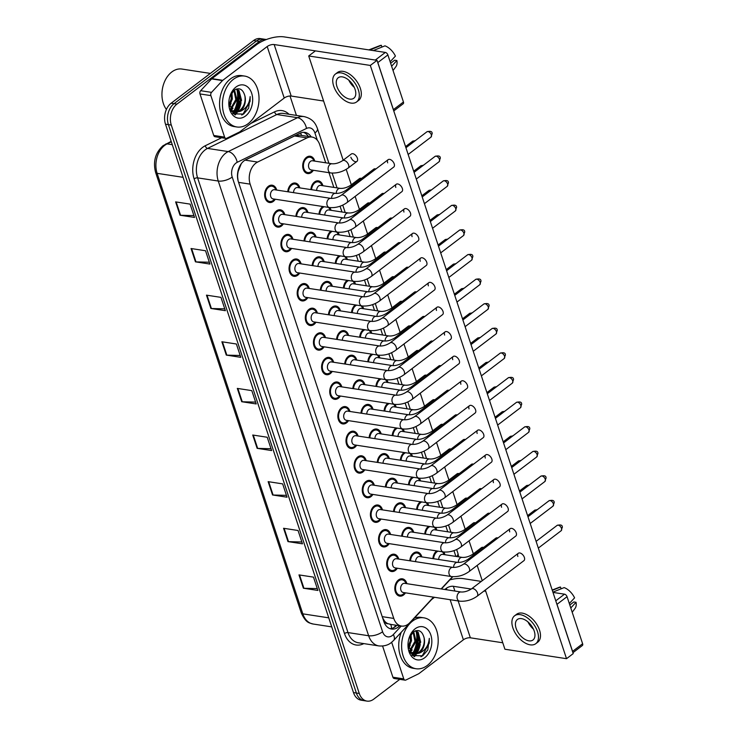 <?xml version="1.0" encoding="UTF-8"?>
<svg xmlns="http://www.w3.org/2000/svg" width="738" height="738" viewBox="0 0 738 738"><rect width="100%" height="100%" fill="white"/><g stroke="black" fill="none" stroke-linecap="round" stroke-linejoin="round"><path stroke-width="1.11" d="M310.864 189.592A8.755 6.144 -81.3 0 1 314.554 181.963A8.755 6.144 -81.3 0 1 318.382 180.856A8.755 6.144 -81.3 0 1 322.912 185.718M319 214.186A8.755 6.144 -81.3 0 1 322.69 206.566A8.755 6.144 -81.3 0 1 322.755 206.511M329.785 207.59A8.755 6.144 -81.3 0 1 331.048 210.321M327.137 238.789A8.755 6.144 -81.3 0 1 330.827 231.16A8.755 6.144 -81.3 0 1 330.892 231.114M337.921 232.184A8.755 6.144 -81.3 0 1 339.185 234.924M335.273 263.392A8.755 6.144 -81.3 0 1 338.963 255.763A8.755 6.144 -81.3 0 1 339.028 255.717M346.057 256.787A8.755 6.144 -81.3 0 1 347.321 259.527M343.41 287.995A8.755 6.144 -81.3 0 1 347.1 280.366A8.755 6.144 -81.3 0 1 347.164 280.311M354.194 281.39A8.755 6.144 -81.3 0 1 355.458 284.121M351.546 312.598A8.755 6.144 -81.3 0 1 355.236 304.969A8.755 6.144 -81.3 0 1 355.301 304.914M362.33 305.993A8.755 6.144 -81.3 0 1 363.594 308.724M359.683 337.192A8.755 6.144 -81.3 0 1 363.373 329.563A8.755 6.144 -81.3 0 1 363.437 329.517M370.467 330.587A8.755 6.144 -81.3 0 1 371.731 333.327M367.819 361.795A8.755 6.144 -81.3 0 1 371.509 354.166A8.755 6.144 -81.3 0 1 371.574 354.12M378.603 355.19A8.755 6.144 -81.3 0 1 379.867 357.93M375.956 386.398A8.755 6.144 -81.3 0 1 379.646 378.769A8.755 6.144 -81.3 0 1 379.71 378.723M386.74 379.793A8.755 6.144 -81.3 0 1 387.994 382.524M384.083 411.001A8.755 6.144 -81.3 0 1 387.782 403.372A8.755 6.144 -81.3 0 1 387.847 403.317M394.867 404.396A8.755 6.144 -81.3 0 1 396.131 407.127M392.219 435.595A8.755 6.144 -81.3 0 1 395.919 427.966A8.755 6.144 -81.3 0 1 395.983 427.92M403.003 428.999A8.755 6.144 -81.3 0 1 404.267 431.73M400.356 460.198A8.755 6.144 -81.3 0 1 404.055 452.569A8.755 6.144 -81.3 0 1 404.12 452.523M411.14 453.593A8.755 6.144 -81.3 0 1 412.404 456.333M408.492 484.801A8.755 6.144 -81.3 0 1 412.191 477.172A8.755 6.144 -81.3 0 1 412.256 477.126M419.276 478.196A8.755 6.144 -81.3 0 1 420.54 480.927M416.629 509.405A8.755 6.144 -81.3 0 1 420.328 501.775A8.755 6.144 -81.3 0 1 420.392 501.72M427.413 502.799A8.755 6.144 -81.3 0 1 428.677 505.53M424.765 533.998A8.755 6.144 -81.3 0 1 428.455 526.369A8.755 6.144 -81.3 0 1 428.529 526.323M435.549 527.402A8.755 6.144 -81.3 0 1 436.813 530.133M432.902 558.601A8.755 6.144 -81.3 0 1 436.592 550.972A8.755 6.144 -81.3 0 1 436.665 550.926M443.686 551.996A8.755 6.144 -81.3 0 1 444.949 554.736M313.364 170.284A8.755 6.144 -81.3 0 1 311.418 172.461A8.755 6.144 -81.3 0 1 307.589 173.559A8.755 6.144 -81.3 0 1 302.728 166.696A8.755 6.144 -81.3 0 1 306.418 157.36A8.755 6.144 -81.3 0 1 310.246 156.253A8.755 6.144 -81.3 0 1 314.775 161.115M295.901 216.363A8.755 6.144 -81.3 0 1 299.591 208.734A8.755 6.144 -81.3 0 1 303.419 207.627A8.755 6.144 -81.3 0 1 307.949 212.498M304.038 240.966A8.755 6.144 -81.3 0 1 307.728 233.337A8.755 6.144 -81.3 0 1 311.556 232.23A8.755 6.144 -81.3 0 1 316.085 237.092M312.174 265.56A8.755 6.144 -81.3 0 1 315.864 257.94A8.755 6.144 -81.3 0 1 319.692 256.833A8.755 6.144 -81.3 0 1 324.222 261.695M320.31 290.163A8.755 6.144 -81.3 0 1 324 282.534A8.755 6.144 -81.3 0 1 327.829 281.436A8.755 6.144 -81.3 0 1 332.358 286.298M328.447 314.766A8.755 6.144 -81.3 0 1 332.137 307.137A8.755 6.144 -81.3 0 1 335.956 306.03A8.755 6.144 -81.3 0 1 340.486 310.901M336.574 339.369A8.755 6.144 -81.3 0 1 340.273 331.74A8.755 6.144 -81.3 0 1 344.092 330.633A8.755 6.144 -81.3 0 1 348.622 335.495M344.711 363.972A8.755 6.144 -81.3 0 1 348.41 356.343A8.755 6.144 -81.3 0 1 352.229 355.236A8.755 6.144 -81.3 0 1 356.758 360.098M352.847 388.566A8.755 6.144 -81.3 0 1 356.546 380.937A8.755 6.144 -81.3 0 1 360.365 379.839A8.755 6.144 -81.3 0 1 364.895 384.701M360.983 413.169A8.755 6.144 -81.3 0 1 364.683 405.54A8.755 6.144 -81.3 0 1 368.502 404.433A8.755 6.144 -81.3 0 1 373.031 409.304M369.12 437.772A8.755 6.144 -81.3 0 1 372.819 430.143A8.755 6.144 -81.3 0 1 376.638 429.036A8.755 6.144 -81.3 0 1 381.168 433.898M377.256 462.375A8.755 6.144 -81.3 0 1 380.956 454.746A8.755 6.144 -81.3 0 1 384.775 453.639A8.755 6.144 -81.3 0 1 389.304 458.501M385.393 486.969A8.755 6.144 -81.3 0 1 389.083 479.34A8.755 6.144 -81.3 0 1 392.911 478.242A8.755 6.144 -81.3 0 1 397.441 483.104M393.529 511.572A8.755 6.144 -81.3 0 1 397.219 503.943A8.755 6.144 -81.3 0 1 401.048 502.836A8.755 6.144 -81.3 0 1 405.577 507.707M401.666 536.175A8.755 6.144 -81.3 0 1 405.356 528.546A8.755 6.144 -81.3 0 1 409.184 527.439A8.755 6.144 -81.3 0 1 413.714 532.301M409.802 560.779A8.755 6.144 -81.3 0 1 413.492 553.149A8.755 6.144 -81.3 0 1 417.321 552.042A8.755 6.144 -81.3 0 1 421.85 556.904M287.765 191.76A8.755 6.144 -81.3 0 1 291.455 184.131A8.755 6.144 -81.3 0 1 295.283 183.033A8.755 6.144 -81.3 0 1 299.812 187.895M283.438 223.826A8.755 6.144 -81.3 0 1 281.482 226.003A8.755 6.144 -81.3 0 1 277.663 227.11A8.755 6.144 -81.3 0 1 272.802 220.247A8.755 6.144 -81.3 0 1 276.492 210.902A8.755 6.144 -81.3 0 1 280.32 209.804A8.755 6.144 -81.3 0 1 284.85 214.666M291.575 248.429A8.755 6.144 -81.3 0 1 289.619 250.606A8.755 6.144 -81.3 0 1 285.791 251.713A8.755 6.144 -81.3 0 1 280.938 244.841A8.755 6.144 -81.3 0 1 284.628 235.505A8.755 6.144 -81.3 0 1 288.447 234.407A8.755 6.144 -81.3 0 1 292.977 239.269M299.711 273.032A8.755 6.144 -81.3 0 1 297.755 275.209A8.755 6.144 -81.3 0 1 293.927 276.307A8.755 6.144 -81.3 0 1 289.075 269.444A8.755 6.144 -81.3 0 1 292.765 260.108A8.755 6.144 -81.3 0 1 296.584 259.001A8.755 6.144 -81.3 0 1 301.113 263.872M307.847 297.626A8.755 6.144 -81.3 0 1 305.892 299.803A8.755 6.144 -81.3 0 1 302.063 300.91A8.755 6.144 -81.3 0 1 297.202 294.047A8.755 6.144 -81.3 0 1 300.901 284.711A8.755 6.144 -81.3 0 1 304.72 283.604A8.755 6.144 -81.3 0 1 309.25 288.466M315.984 322.229A8.755 6.144 -81.3 0 1 314.028 324.406A8.755 6.144 -81.3 0 1 310.2 325.513A8.755 6.144 -81.3 0 1 305.338 318.65A8.755 6.144 -81.3 0 1 309.038 309.314A8.755 6.144 -81.3 0 1 312.857 308.207A8.755 6.144 -81.3 0 1 317.386 313.069M324.12 346.832A8.755 6.144 -81.3 0 1 322.165 349.009A8.755 6.144 -81.3 0 1 318.336 350.116A8.755 6.144 -81.3 0 1 313.475 343.244A8.755 6.144 -81.3 0 1 317.174 333.908A8.755 6.144 -81.3 0 1 320.993 332.81A8.755 6.144 -81.3 0 1 325.523 337.672M332.257 371.435A8.755 6.144 -81.3 0 1 330.301 373.613A8.755 6.144 -81.3 0 1 326.473 374.71A8.755 6.144 -81.3 0 1 321.611 367.847A8.755 6.144 -81.3 0 1 325.31 358.511A8.755 6.144 -81.3 0 1 329.13 357.404A8.755 6.144 -81.3 0 1 333.659 362.275M340.393 396.038A8.755 6.144 -81.3 0 1 338.438 398.206A8.755 6.144 -81.3 0 1 334.609 399.313A8.755 6.144 -81.3 0 1 329.748 392.45A8.755 6.144 -81.3 0 1 333.447 383.114A8.755 6.144 -81.3 0 1 337.266 382.007A8.755 6.144 -81.3 0 1 341.795 386.869M348.53 420.632A8.755 6.144 -81.3 0 1 346.574 422.809A8.755 6.144 -81.3 0 1 342.746 423.916A8.755 6.144 -81.3 0 1 337.884 417.053A8.755 6.144 -81.3 0 1 341.574 407.717A8.755 6.144 -81.3 0 1 345.402 406.61A8.755 6.144 -81.3 0 1 349.932 411.472M356.666 445.235A8.755 6.144 -81.3 0 1 354.71 447.412A8.755 6.144 -81.3 0 1 350.882 448.519A8.755 6.144 -81.3 0 1 346.021 441.647A8.755 6.144 -81.3 0 1 349.711 432.311A8.755 6.144 -81.3 0 1 353.539 431.213A8.755 6.144 -81.3 0 1 358.068 436.075M364.803 469.838A8.755 6.144 -81.3 0 1 362.847 472.016A8.755 6.144 -81.3 0 1 359.019 473.113A8.755 6.144 -81.3 0 1 354.157 466.25A8.755 6.144 -81.3 0 1 357.847 456.914A8.755 6.144 -81.3 0 1 361.675 455.807A8.755 6.144 -81.3 0 1 366.205 460.678M372.93 494.442A8.755 6.144 -81.3 0 1 370.983 496.619A8.755 6.144 -81.3 0 1 367.155 497.716A8.755 6.144 -81.3 0 1 362.293 490.853A8.755 6.144 -81.3 0 1 365.983 481.517A8.755 6.144 -81.3 0 1 369.812 480.41A8.755 6.144 -81.3 0 1 374.341 485.272M381.066 519.035A8.755 6.144 -81.3 0 1 379.12 521.212A8.755 6.144 -81.3 0 1 375.291 522.32A8.755 6.144 -81.3 0 1 370.43 515.456A8.755 6.144 -81.3 0 1 374.12 506.12A8.755 6.144 -81.3 0 1 377.948 505.013A8.755 6.144 -81.3 0 1 382.478 509.875M389.203 543.638A8.755 6.144 -81.3 0 1 387.247 545.816A8.755 6.144 -81.3 0 1 383.428 546.923A8.755 6.144 -81.3 0 1 378.566 540.05A8.755 6.144 -81.3 0 1 382.256 530.714A8.755 6.144 -81.3 0 1 386.085 529.616A8.755 6.144 -81.3 0 1 390.614 534.478M397.339 568.242A8.755 6.144 -81.3 0 1 395.384 570.419A8.755 6.144 -81.3 0 1 391.564 571.526A8.755 6.144 -81.3 0 1 386.703 564.653A8.755 6.144 -81.3 0 1 390.393 555.317A8.755 6.144 -81.3 0 1 394.221 554.21A8.755 6.144 -81.3 0 1 398.751 559.081M405.476 592.845A8.755 6.144 -81.3 0 1 403.52 595.022A8.755 6.144 -81.3 0 1 399.701 596.12A8.755 6.144 -81.3 0 1 394.839 589.256A8.755 6.144 -81.3 0 1 398.529 579.92A8.755 6.144 -81.3 0 1 402.358 578.813A8.755 6.144 -81.3 0 1 406.887 583.675M275.302 199.223A8.755 6.144 -81.3 0 1 273.346 201.4A8.755 6.144 -81.3 0 1 269.527 202.507A8.755 6.144 -81.3 0 1 264.665 195.644A8.755 6.144 -81.3 0 1 268.355 186.308A8.755 6.144 -81.3 0 1 272.184 185.201A8.755 6.144 -81.3 0 1 276.713 190.063M325.707 162.794L319.711 144.676A15.452 10.849 98.7 0 0 312.008 137.056L299.914 135.192L294.563 135.958L244.868 160.257M312.008 137.056A15.452 10.849 98.7 0 0 307.073 137.877L257.617 162.056A15.452 10.849 98.7 0 0 255.8 163.181A15.452 10.849 98.7 0 0 250.154 184.149L393.778 618.426A15.452 10.849 98.7 0 0 401.481 626.055A15.452 10.849 98.7 0 0 409.913 622.577L433.52 597.143M387.902 623.684A15.452 10.849 -81.3 0 1 384.433 620.916L384.507 621.147A5.148 3.616 98.7 0 0 387.902 623.684L390.697 624.339M241.298 163.642L238.263 171.198A5.148 3.616 98.7 0 0 237.784 172.138M237.488 176.576A5.148 3.616 98.7 0 0 237.571 176.843L237.645 177.074A15.452 10.849 -81.3 0 1 238.263 171.198M237.645 177.074L238.088 180.727M382.579 617.761L384.433 620.916M455.881 556.415L453.971 550.631M447.745 531.812L445.835 526.028M439.608 507.209L437.699 501.425M431.472 482.606L429.562 476.822M423.335 458.012L421.426 452.228M415.199 433.409L413.289 427.625M407.062 408.806L405.153 403.022M398.926 384.203L397.016 378.419M390.789 359.6L388.88 353.825M382.653 335.006L380.743 329.222M374.526 310.403L372.607 304.619M366.389 285.8L364.471 280.016M358.253 261.197L356.334 255.422M350.116 236.603L348.198 230.819M341.98 212L340.061 206.216M333.844 187.397L328.973 172.674M441.13 588.933L452.274 576.941A15.452 10.849 98.7 0 0 452.514 576.673M238.697 97.425A24.723 17.352 -81.3 0 1 237.562 104.833A24.723 17.352 -81.3 0 0 238.697 97.425M417.865 639.182A24.723 17.352 -81.3 0 1 416.73 646.58A24.723 17.352 -81.3 0 0 417.865 639.182M413.861 656.414A20.599 14.465 98.7 0 0 415.531 654.237M415.789 653.85A20.599 14.465 98.7 0 0 418.363 648.591M417.118 632.171A20.599 14.465 -81.3 0 1 415.033 650.999A20.599 14.465 -81.3 0 0 417.118 632.171M414.175 652.604A20.599 14.465 -81.3 0 1 413.298 653.997A20.599 14.465 -81.3 0 0 414.175 652.604M413.262 654.043A20.599 14.465 -81.3 0 1 412.311 655.326A20.599 14.465 -81.3 0 0 413.262 654.043M234.693 114.658A20.599 14.465 98.7 0 0 236.363 112.49M236.621 112.093A20.599 14.465 98.7 0 0 239.195 106.835M237.95 90.414A20.599 14.465 -81.3 0 1 235.865 109.242A20.599 14.465 -81.3 0 0 237.95 90.414M235.007 110.848A20.599 14.465 -81.3 0 1 234.131 112.241A20.599 14.465 -81.3 0 0 235.007 110.848M234.094 112.287A20.599 14.465 -81.3 0 1 233.143 113.578A20.599 14.465 -81.3 0 0 234.094 112.287M399.775 679.347L373.732 699.154A15.452 10.849 -81.3 0 1 366.98 701.1L364.083 700.657A15.452 10.849 -81.3 0 1 356.371 693.028L168.393 124.63A15.452 10.849 -81.3 0 1 174.039 103.671L256.473 40.987A15.452 10.849 -81.3 0 1 263.226 39.04A15.452 10.849 -81.3 0 0 256.473 40.987L174.039 103.671A15.452 10.849 -81.3 0 0 168.393 124.63L356.371 693.028A15.452 10.849 -81.3 0 0 364.083 700.657L361.186 700.205A15.452 10.849 -81.3 0 1 353.474 692.585L165.496 124.187A15.452 10.849 -81.3 0 1 171.142 103.219L253.577 40.544A15.452 10.849 -81.3 0 1 260.329 38.588L266.123 39.483A15.452 10.849 -81.3 0 1 266.363 39.52M317.275 588.61L303.936 588.269A4.124 1.725 161.7 0 1 303.392 588.223L317.884 590.446L313.484 577.125L298.982 574.902L303.392 588.223M301.86 541.987L288.512 541.646A4.124 1.725 161.7 0 1 287.968 541.6L302.469 543.823L298.06 530.502L283.567 528.279L287.968 541.6M286.436 495.355L273.097 495.023A4.124 1.725 161.7 0 1 272.553 494.967L287.045 497.2L282.645 483.879L268.143 481.646L272.553 494.967M271.021 448.732L257.673 448.39A4.124 1.725 161.7 0 1 257.128 448.344L271.63 450.567L267.221 437.247L252.728 435.023L257.128 448.344M193.919 215.597L180.57 215.265A4.124 1.725 161.7 0 1 180.026 215.219L194.528 217.442L190.118 204.122L175.626 201.889L180.026 215.219M209.334 262.23L195.994 261.889A4.124 1.725 161.7 0 1 195.45 261.842L209.943 264.066L205.542 250.745L191.041 248.521L195.45 261.842M224.758 308.853L211.409 308.512A4.124 1.725 161.7 0 1 210.865 308.466L225.367 310.689L220.957 297.368L206.465 295.145L210.865 308.466M240.182 355.476L226.834 355.144A4.124 1.725 161.7 0 1 226.289 355.098L240.791 357.321L236.381 344L221.88 341.768L226.289 355.098M255.597 402.109L242.258 401.767A4.124 1.725 161.7 0 1 241.713 401.721L256.206 403.944L251.806 390.623L237.304 388.4L241.713 401.721M311.215 136.936A15.452 10.849 98.7 0 0 304.942 132.406A15.452 10.849 98.7 0 0 299.997 133.237L245.855 159.712A15.452 10.849 98.7 0 0 244.038 160.838A15.452 10.849 98.7 0 0 238.392 181.797L383.788 621.414A15.452 10.849 98.7 0 0 391.491 629.044A15.452 10.849 98.7 0 0 399.719 625.778M420.254 644.394A20.599 14.465 -81.3 0 1 416.795 653.517A20.599 14.465 -81.3 0 0 420.254 644.394M416.398 654.145A20.599 14.465 -81.3 0 1 414.424 656.7A20.599 14.465 -81.3 0 0 416.398 654.145M241.086 102.637A20.599 14.465 -81.3 0 1 237.627 111.77A20.599 14.465 -81.3 0 0 241.086 102.637M237.23 112.388A20.599 14.465 -81.3 0 1 235.256 114.943A20.599 14.465 -81.3 0 0 237.23 112.388M366.98 701.1A15.452 10.849 -81.3 0 1 359.277 693.471L171.299 125.082A15.452 10.849 -81.3 0 1 176.945 104.113L259.37 41.429A15.452 10.849 -81.3 0 1 266.123 39.483M290.006 96.005L296.427 115.414M396.813 625.335A15.452 10.849 -81.3 0 1 390.061 628.675M303.466 132.333A15.452 10.849 -81.3 0 1 308.318 136.484M346.906 202.664C341.454 206.446 335.633 208.07 329.443 207.535L273.051 198.882A4.631 3.256 -81.3 0 1 270.477 195.247A4.631 3.256 -81.3 0 1 272.433 190.303A4.631 3.256 -81.3 0 1 274.453 189.721L330.845 198.374C334.185 198.587 337.663 197.553 341.288 195.284A4.631 2.666 52.8 0 1 344.554 195.745A4.631 2.666 52.8 0 1 347.358 199.472A4.631 2.666 52.8 0 1 347.432 199.721A4.631 2.666 52.8 0 1 346.906 202.664L393.751 167.046A4.631 2.666 -127.2 0 0 394.203 163.854A4.631 2.666 -127.2 0 0 391.408 160.128A4.631 2.666 -127.2 0 0 388.133 159.666A4.631 2.666 -127.2 0 0 387.681 162.849M274.471 199.103L274.029 199.601A7.721 5.424 -81.3 0 1 273.051 200.515A7.721 5.424 -81.3 0 1 269.684 201.492A7.721 5.424 -81.3 0 1 265.394 195.432A7.721 5.424 -81.3 0 1 268.65 187.194A7.721 5.424 -81.3 0 1 272.027 186.216A7.721 5.424 -81.3 0 1 275.606 189.325L275.874 189.934M293.558 192.655A4.631 3.256 -81.3 0 1 295.532 188.135A4.631 3.256 -81.3 0 1 297.552 187.544L335.541 193.374C338.871 193.587 342.358 192.563 345.984 190.284A4.631 2.666 52.8 0 1 347.46 189.98A4.631 2.666 52.8 0 1 348.068 190.136M288.484 191.871A7.721 5.424 -81.3 0 1 291.75 185.026A7.721 5.424 -81.3 0 1 295.126 184.048A7.721 5.424 -81.3 0 1 298.706 187.148L298.973 187.766M330.689 172.941L311.113 169.934A4.631 3.256 -81.3 0 1 308.539 166.299A4.631 3.256 -81.3 0 1 310.495 161.354A4.631 3.256 -81.3 0 1 312.515 160.773L332.091 163.781C335.43 163.993 338.908 162.96 342.533 160.69A4.631 2.666 52.8 0 1 344.019 160.377A4.631 2.666 52.8 0 1 348.677 165.127A4.631 2.666 52.8 0 1 348.142 168.061C342.69 171.853 336.879 173.476 330.689 172.941A4.631 3.256 -81.3 0 1 328.465 170.902A4.631 3.256 -81.3 0 1 330.07 164.362A4.631 3.256 -81.3 0 1 332.091 163.781M312.534 170.155L312.091 170.653A7.721 5.424 -81.3 0 1 311.122 171.567A7.721 5.424 -81.3 0 1 307.746 172.544A7.721 5.424 -81.3 0 1 303.456 166.484A7.721 5.424 -81.3 0 1 306.713 158.246A7.721 5.424 -81.3 0 1 310.089 157.277A7.721 5.424 -81.3 0 1 313.668 160.377L313.945 160.995M355.033 227.267C349.591 231.049 343.77 232.673 337.58 232.138L281.187 223.485A4.631 3.256 -81.3 0 1 278.613 219.85A4.631 3.256 -81.3 0 1 280.569 214.906A4.631 3.256 -81.3 0 1 282.589 214.315L338.982 222.977C342.321 223.19 345.799 222.156 349.425 219.887A4.631 2.666 52.8 0 1 352.69 220.348A4.631 2.666 52.8 0 1 355.495 224.075A4.631 2.666 52.8 0 1 355.568 224.324A4.631 2.666 52.8 0 1 355.033 227.267L401.887 191.64A4.631 2.666 -127.2 0 0 402.339 188.458A4.631 2.666 -127.2 0 0 399.535 184.731A4.631 2.666 -127.2 0 0 396.269 184.26A4.631 2.666 -127.2 0 0 395.817 187.452M282.608 223.697L282.165 224.204A7.721 5.424 -81.3 0 1 281.187 225.118A7.721 5.424 -81.3 0 1 277.811 226.086A7.721 5.424 -81.3 0 1 273.53 220.035A7.721 5.424 -81.3 0 1 276.787 211.797A7.721 5.424 -81.3 0 1 280.163 210.819A7.721 5.424 -81.3 0 1 283.743 213.928L284.01 214.537M363.17 251.87C357.727 255.652 351.906 257.276 345.716 256.741L289.324 248.079A4.631 3.256 -81.3 0 1 286.75 244.444A4.631 3.256 -81.3 0 1 288.696 239.509A4.631 3.256 -81.3 0 1 290.726 238.918L347.118 247.581C350.458 247.793 353.936 246.76 357.561 244.49A4.631 2.666 52.8 0 1 360.827 244.951A4.631 2.666 52.8 0 1 363.631 248.678A4.631 2.666 52.8 0 1 363.705 248.927A4.631 2.666 52.8 0 1 363.17 251.87L410.014 216.243A4.631 2.666 -127.2 0 0 410.476 213.051A4.631 2.666 -127.2 0 0 407.671 209.324A4.631 2.666 -127.2 0 0 404.406 208.863A4.631 2.666 -127.2 0 0 403.954 212.055M290.744 248.3L290.302 248.807A7.721 5.424 -81.3 0 1 289.324 249.721A7.721 5.424 -81.3 0 1 285.947 250.689A7.721 5.424 -81.3 0 1 281.658 244.629A7.721 5.424 -81.3 0 1 284.923 236.4A7.721 5.424 -81.3 0 1 288.3 235.422A7.721 5.424 -81.3 0 1 291.879 238.531L292.147 239.14M371.306 276.464C365.863 280.246 360.043 281.879 353.853 281.344L297.451 272.682A4.631 3.256 -81.3 0 1 294.886 269.047A4.631 3.256 -81.3 0 1 296.833 264.103A4.631 3.256 -81.3 0 1 298.862 263.521L355.255 272.184C358.594 272.387 362.072 271.363 365.697 269.084A4.631 2.666 52.8 0 1 368.963 269.545A4.631 2.666 52.8 0 1 371.767 273.281A4.631 2.666 52.8 0 1 371.841 273.53A4.631 2.666 52.8 0 1 371.306 276.464L418.151 240.846A4.631 2.666 -127.2 0 0 418.612 237.654A4.631 2.666 -127.2 0 0 415.808 233.928A4.631 2.666 -127.2 0 0 412.542 233.466A4.631 2.666 -127.2 0 0 412.09 236.658M298.881 272.903L298.438 273.401A7.721 5.424 -81.3 0 1 297.46 274.315A7.721 5.424 -81.3 0 1 294.084 275.292A7.721 5.424 -81.3 0 1 289.794 269.232A7.721 5.424 -81.3 0 1 293.06 260.994A7.721 5.424 -81.3 0 1 296.427 260.025A7.721 5.424 -81.3 0 1 300.015 263.125L300.283 263.743M379.443 301.067C374 304.849 368.179 306.473 361.989 305.938L305.587 297.285A4.631 3.256 -81.3 0 1 303.014 293.65A4.631 3.256 -81.3 0 1 304.969 288.706A4.631 3.256 -81.3 0 1 306.999 288.124L363.391 296.777C366.731 296.99 370.208 295.966 373.834 293.687A4.631 2.666 52.8 0 1 377.1 294.148A4.631 2.666 52.8 0 1 379.904 297.875A4.631 2.666 52.8 0 1 379.978 298.124A4.631 2.666 52.8 0 1 379.443 301.067L426.287 265.449A4.631 2.666 -127.2 0 0 426.749 262.258A4.631 2.666 -127.2 0 0 423.944 258.531A4.631 2.666 -127.2 0 0 420.678 258.069A4.631 2.666 -127.2 0 0 420.226 261.252M307.017 297.506L306.574 298.004A7.721 5.424 -81.3 0 1 305.597 298.918A7.721 5.424 -81.3 0 1 302.22 299.896A7.721 5.424 -81.3 0 1 297.931 293.835A7.721 5.424 -81.3 0 1 301.196 285.597A7.721 5.424 -81.3 0 1 304.563 284.619A7.721 5.424 -81.3 0 1 308.152 287.728L308.419 288.337M301.694 217.249A4.631 3.256 -81.3 0 1 303.669 212.728A4.631 3.256 -81.3 0 1 305.689 212.147L343.677 217.978C347.008 218.19 350.495 217.156 354.12 214.887A4.631 2.666 52.8 0 1 355.596 214.583A4.631 2.666 52.8 0 1 356.205 214.73M296.621 216.474A7.721 5.424 -81.3 0 1 299.886 209.62A7.721 5.424 -81.3 0 1 303.263 208.651A7.721 5.424 -81.3 0 1 306.842 211.751L307.109 212.369M309.831 241.852A4.631 3.256 -81.3 0 1 311.805 237.332A4.631 3.256 -81.3 0 1 313.825 236.75L351.814 242.581C355.144 242.793 358.631 241.76 362.247 239.49A4.631 2.666 52.8 0 1 363.733 239.177A4.631 2.666 52.8 0 1 364.341 239.333M304.757 241.077A7.721 5.424 -81.3 0 1 308.023 234.223A7.721 5.424 -81.3 0 1 311.399 233.245A7.721 5.424 -81.3 0 1 314.978 236.354L315.246 236.963M317.967 266.455A4.631 3.256 -81.3 0 1 319.941 261.935A4.631 3.256 -81.3 0 1 321.962 261.344L359.95 267.184C363.281 267.396 366.758 266.363 370.384 264.093A4.631 2.666 52.8 0 1 371.869 263.78A4.631 2.666 52.8 0 1 372.478 263.936M312.894 265.671A7.721 5.424 -81.3 0 1 316.159 258.826A7.721 5.424 -81.3 0 1 319.536 257.848A7.721 5.424 -81.3 0 1 323.115 260.957L323.382 261.566M224.601 137.13A2.574 1.808 98.7 0 0 225.893 138.403L215.016 136.733A2.574 1.808 -81.3 0 1 213.734 135.46L224.601 137.13L210.874 95.608L199.998 93.938A2.574 1.808 -81.3 0 1 200.662 90.7L211.621 78.901A2.574 1.808 -81.3 0 1 211.898 78.643L256.317 44.87A20.599 8.625 161.7 0 1 284.213 36.9L385.337 52.426A2.574 1.485 52.8 0 1 387.884 54.926L377.828 62.564A2.574 1.485 -127.2 0 0 377.552 61.937M213.734 135.46L199.998 93.938M393.529 110.248A2.574 1.485 -127.2 0 0 393.4 109.639L403.446 101.992L387.884 54.926M403.446 101.992A2.574 1.485 52.8 0 1 403.197 103.763L393.76 110.94M393.4 109.639L377.828 62.564M385.337 52.426L375.282 60.064L274.167 44.548A5.148 2.159 -18.3 0 0 267.193 46.54L222.775 80.313A2.574 1.808 98.7 0 0 222.489 80.571L211.529 92.37A2.574 1.808 98.7 0 0 210.874 95.608M323.613 101.032L291.196 96.051A5.148 2.159 -18.3 0 0 284.222 98.043L239.804 131.825A2.574 1.808 98.7 0 1 239.499 132.01L226.714 138.264A2.574 1.808 98.7 0 1 225.893 138.403M403.769 678.886A2.574 1.808 98.7 0 0 405.051 680.159L394.184 678.49A2.574 1.808 -81.3 0 1 392.902 677.216L403.769 678.886L391.666 642.291M392.902 677.216L382.588 646.045M449.848 579.884A20.599 8.625 161.7 0 1 463.381 578.657L481.324 581.406M552.993 592.411L564.505 594.173A2.574 1.485 52.8 0 1 567.052 596.673L556.996 604.321A2.574 1.485 -127.2 0 0 556.72 603.684M572.697 651.995A2.574 1.485 -127.2 0 0 572.568 651.386L582.614 643.748L567.052 596.673M582.614 643.748A2.574 1.485 52.8 0 1 582.365 645.519L572.928 652.696M572.568 651.386L556.996 604.321M485.742 591.276L484.008 591.009M471.259 589.053L453.335 586.295A5.148 2.159 -18.3 0 0 446.361 588.287L444.765 589.496M502.781 642.78L470.364 637.807A5.148 2.159 -18.3 0 0 463.39 639.8L418.972 673.573A2.574 1.808 98.7 0 1 418.667 673.766L405.882 680.021A2.574 1.808 98.7 0 1 405.051 680.159M434.507 597.3L431.721 599.422M248.088 123.735A25.747 18.081 -81.3 0 1 236.833 126.982A25.747 18.081 -81.3 0 1 222.535 106.789A25.747 18.081 -81.3 0 1 233.402 79.326A25.747 18.081 -81.3 0 1 244.647 76.079A25.747 18.081 -81.3 0 1 258.946 96.272A25.747 18.081 -81.3 0 1 248.088 123.735M236.833 126.982L233.937 126.539A25.747 18.081 -81.3 0 1 219.638 106.337A25.747 18.081 -81.3 0 1 230.496 78.883A25.747 18.081 -81.3 0 1 241.75 75.636L244.647 76.079M166.41 109.464A23.173 16.273 -81.3 0 1 161.963 93.329A23.173 16.273 -81.3 0 1 163.126 85.719A23.173 16.273 -81.3 0 1 171.797 71.973A23.173 16.273 -81.3 0 1 181.917 69.049L210.339 73.413M161.963 93.329L161.963 93.154A22.14 15.544 -81.3 0 1 163.08 85.885L163.126 85.719M232.166 111.346L234.739 110.137L240.404 100.248L237.857 90.322L236.022 89.141M232.701 111.669L235.892 110.313L241.557 100.423L239.001 90.506L236.243 89.058M230.182 109.399L235.8 99.538L233.928 90.368M230.607 110.036L236.953 99.713L234.527 89.925M228.992 105.008L231.197 98.837L231.086 93.763M229.241 106.466L232.35 99.012L231.87 92.545M231.178 111.272L233.789 112.241M234.37 112.305L239.343 110.838C243.9 107.075 245.754 102.102 244.905 95.94C242.977 89.187 239.426 87.241 234.25 90.119L229.878 96.438M244.905 95.94A11.642 8.173 -81.3 0 1 240.44 111.014A11.642 8.173 -81.3 0 1 239.822 111.438L234.942 112.416L230.321 109.713M235.957 87.047A16.79 11.79 -81.3 0 1 251.667 93.219A16.79 11.79 -81.3 0 1 245.533 116.004A16.79 11.79 -81.3 0 1 228.826 102.517A16.79 11.79 -81.3 0 1 229.675 97.01A16.79 11.79 -81.3 0 1 235.957 87.047M228.845 102.195L233.457 113.837L243.558 114.076L248.614 108.255L250.154 96.586C249.499 103.606 246.317 108.477 240.616 111.189L239.822 111.438M236.953 89.612A23.173 16.273 -81.3 0 1 234.26 110.442M233.762 111.392A23.173 16.273 -81.3 0 1 233.411 112.001M233.319 112.148A23.173 16.273 -81.3 0 1 232.691 113.154M231.086 110.506L233.005 108.135M241.741 115.036L242.94 114.289L250.099 101.364L250.154 96.586M229.352 106.945L231.086 103.403M233.226 113.643L235.025 112.425M235.164 112.314L240.293 104.814M427.256 665.482A25.747 18.081 -81.3 0 1 416.001 668.729A25.747 18.081 -81.3 0 1 401.703 648.536A25.747 18.081 -81.3 0 1 412.57 621.082A25.747 18.081 -81.3 0 1 423.815 617.826A25.747 18.081 -81.3 0 1 438.114 638.029A25.747 18.081 -81.3 0 1 427.256 665.482M416.001 668.729L413.105 668.287A25.747 18.081 -81.3 0 1 401.287 632.208M411.334 653.102L413.907 651.885L419.571 641.995L417.016 632.079L415.19 630.889M411.869 653.416L415.06 652.069L420.725 642.171L418.169 632.254L415.411 630.815M409.35 651.156L414.968 641.294L413.096 632.115M409.774 651.783L416.121 641.47L413.695 631.673M408.16 646.765L410.365 640.584L410.254 635.51M408.409 648.222L411.518 640.759L411.038 634.302M410.346 653.029L412.957 653.988M413.538 654.053L418.511 652.595C423.068 648.822 424.922 643.859 424.073 637.687C422.145 630.935 418.594 628.997 413.418 631.866L409.036 638.195M424.073 637.687A11.642 8.173 -81.3 0 1 419.608 652.761A11.642 8.173 -81.3 0 1 418.99 653.195L414.11 654.172L409.489 651.46M415.125 628.804A16.79 11.79 -81.3 0 1 430.835 634.975A16.79 11.79 -81.3 0 1 424.701 657.761A16.79 11.79 -81.3 0 1 407.994 644.274A16.79 11.79 -81.3 0 1 408.843 638.767A16.79 11.79 -81.3 0 1 415.125 628.804M408.013 643.951L412.625 655.584L422.726 655.824L427.782 650.003L429.313 638.342C428.667 645.363 425.485 650.224 419.784 652.936L418.99 653.195M416.121 631.368A23.173 16.273 -81.3 0 1 413.428 652.198M412.929 653.139A23.173 16.273 -81.3 0 1 412.579 653.748M412.487 653.905A23.173 16.273 -81.3 0 1 411.859 654.901M414.452 618.02A25.747 18.081 -81.3 0 1 420.918 617.383L423.815 617.826M410.254 652.263L412.173 649.883M420.909 656.783L422.108 656.045L429.267 643.112L429.313 638.342M408.52 648.702L410.254 645.15M412.394 655.399L414.193 654.182M414.332 654.062L419.461 646.571M361.537 178.458A4.631 2.666 -127.2 0 0 359.452 178.614L350.67 185.284A4.631 2.666 52.8 0 1 352.155 184.98A4.631 2.666 52.8 0 1 352.755 185.137M369.673 203.061A4.631 2.666 -127.2 0 0 367.589 203.208L358.806 209.887A4.631 2.666 52.8 0 1 360.292 209.583A4.631 2.666 52.8 0 1 360.891 209.73M377.81 227.664A4.631 2.666 -127.2 0 0 375.716 227.811L366.943 234.49A4.631 2.666 52.8 0 1 368.428 234.186A4.631 2.666 52.8 0 1 369.028 234.333M385.946 252.258A4.631 2.666 -127.2 0 0 383.852 252.414L375.079 259.093A4.631 2.666 52.8 0 1 376.565 258.78A4.631 2.666 52.8 0 1 377.164 258.937M394.083 276.861A4.631 2.666 -127.2 0 0 391.989 277.018L383.216 283.687A4.631 2.666 52.8 0 1 384.701 283.383A4.631 2.666 52.8 0 1 385.301 283.54M402.219 301.464A4.631 2.666 -127.2 0 0 400.125 301.611L391.352 308.29A4.631 2.666 52.8 0 1 392.828 307.986A4.631 2.666 52.8 0 1 393.437 308.133M410.346 326.067A4.631 2.666 -127.2 0 0 408.262 326.214L399.489 332.893A4.631 2.666 52.8 0 1 400.965 332.589A4.631 2.666 52.8 0 1 401.573 332.737M418.483 350.661A4.631 2.666 -127.2 0 0 416.398 350.818L407.625 357.496A4.631 2.666 52.8 0 1 409.101 357.183A4.631 2.666 52.8 0 1 409.71 357.34M426.619 375.264A4.631 2.666 -127.2 0 0 424.534 375.421L415.752 382.09A4.631 2.666 52.8 0 1 417.238 381.786A4.631 2.666 52.8 0 1 417.846 381.943M434.756 399.867A4.631 2.666 -127.2 0 0 432.671 400.024L423.889 406.693A4.631 2.666 52.8 0 1 425.374 406.389A4.631 2.666 52.8 0 1 425.983 406.546M442.892 424.47A4.631 2.666 -127.2 0 0 440.807 424.618L432.025 431.296A4.631 2.666 52.8 0 1 433.51 430.992A4.631 2.666 52.8 0 1 434.119 431.14M451.029 449.064A4.631 2.666 -127.2 0 0 448.944 449.221L440.162 455.899A4.631 2.666 52.8 0 1 441.647 455.586A4.631 2.666 52.8 0 1 442.256 455.743M459.165 473.667A4.631 2.666 -127.2 0 0 457.08 473.824L448.298 480.493A4.631 2.666 52.8 0 1 449.783 480.189A4.631 2.666 52.8 0 1 450.383 480.346M467.302 498.27A4.631 2.666 -127.2 0 0 465.217 498.427L456.435 505.096A4.631 2.666 52.8 0 1 457.92 504.792A4.631 2.666 52.8 0 1 458.519 504.949M475.438 522.873A4.631 2.666 -127.2 0 0 473.353 523.021L464.571 529.7A4.631 2.666 52.8 0 1 466.056 529.395A4.631 2.666 52.8 0 1 466.656 529.543M483.575 547.467A4.631 2.666 -127.2 0 0 481.49 547.624L472.707 554.303A4.631 2.666 52.8 0 1 474.193 553.989A4.631 2.666 52.8 0 1 474.792 554.146M350.854 157.203A4.631 2.666 -127.2 0 0 353.659 160.93A4.631 2.666 -127.2 0 0 356.924 161.391A4.631 2.666 -127.2 0 0 357.376 158.2A4.631 2.666 -127.2 0 0 354.581 154.473A4.631 2.666 -127.2 0 0 351.316 154.011L342.533 160.69M497.919 537.993A4.631 2.666 -127.2 0 0 495.835 538.15L468.021 559.303A4.631 2.666 52.8 0 1 469.506 558.989A4.631 2.666 52.8 0 1 470.106 559.146M489.783 513.399A4.631 2.666 -127.2 0 0 487.698 513.547L459.885 534.699A4.631 2.666 52.8 0 1 461.37 534.395A4.631 2.666 52.8 0 1 461.97 534.543M481.646 488.796A4.631 2.666 -127.2 0 0 479.562 488.953L451.748 510.096A4.631 2.666 52.8 0 1 453.233 509.792A4.631 2.666 52.8 0 1 453.833 509.94M473.51 464.193A4.631 2.666 -127.2 0 0 471.425 464.35L443.612 485.493A4.631 2.666 52.8 0 1 445.097 485.189A4.631 2.666 52.8 0 1 445.697 485.346M461.029 591.987L404.627 583.334A4.631 3.256 -81.3 0 0 402.607 583.915A4.631 3.256 -81.3 0 0 400.651 588.859A4.631 3.256 -81.3 0 0 403.225 592.494L459.617 601.156A4.631 3.256 -81.3 0 1 457.394 599.108A4.631 3.256 -81.3 0 1 458.999 592.577A4.631 3.256 -81.3 0 1 461.029 591.987C464.359 592.199 467.837 591.175 471.462 588.896A4.631 2.666 52.8 0 1 474.737 589.358A4.631 2.666 52.8 0 1 477.532 593.094A4.631 2.666 52.8 0 1 477.606 593.343A4.631 2.666 52.8 0 1 477.08 596.276L523.925 560.659A4.631 2.666 -127.2 0 0 524.377 557.467A4.631 2.666 -127.2 0 0 521.582 553.74A4.631 2.666 -127.2 0 0 518.307 553.279A4.631 2.666 -127.2 0 0 517.855 556.47M452.892 567.393L396.49 558.731A4.631 3.256 -81.3 0 0 394.47 559.321A4.631 3.256 -81.3 0 0 392.515 564.256A4.631 3.256 -81.3 0 0 395.088 567.891L451.481 576.553A4.631 3.256 -81.3 0 1 449.257 574.515A4.631 3.256 -81.3 0 1 450.863 567.974A4.631 3.256 -81.3 0 1 452.892 567.393C456.222 567.605 459.709 566.572 463.326 564.302A4.631 2.666 52.8 0 1 466.601 564.764A4.631 2.666 52.8 0 1 469.396 568.491A4.631 2.666 52.8 0 1 469.479 568.74A4.631 2.666 52.8 0 1 468.944 571.673L515.788 536.056A4.631 2.666 -127.2 0 0 516.24 532.864A4.631 2.666 -127.2 0 0 513.445 529.137A4.631 2.666 -127.2 0 0 510.179 528.676A4.631 2.666 -127.2 0 0 509.718 531.867M444.756 542.79L388.354 534.127A4.631 3.256 -81.3 0 0 386.334 534.718A4.631 3.256 -81.3 0 0 384.378 539.663A4.631 3.256 -81.3 0 0 386.952 543.297L443.344 551.95A4.631 3.256 -81.3 0 1 441.121 549.911A4.631 3.256 -81.3 0 1 442.726 543.371A4.631 3.256 -81.3 0 1 444.756 542.79C448.086 543.002 451.573 541.969 455.198 539.699A4.631 2.666 52.8 0 1 458.464 540.161A4.631 2.666 52.8 0 1 461.259 543.888A4.631 2.666 52.8 0 1 461.342 544.137A4.631 2.666 52.8 0 1 460.807 547.079L507.652 511.452A4.631 2.666 -127.2 0 0 508.104 508.27A4.631 2.666 -127.2 0 0 505.309 504.534A4.631 2.666 -127.2 0 0 502.043 504.072A4.631 2.666 -127.2 0 0 501.582 507.264M436.619 518.187L380.218 509.534A4.631 3.256 -81.3 0 0 378.197 510.115A4.631 3.256 -81.3 0 0 376.242 515.059A4.631 3.256 -81.3 0 0 378.815 518.694L435.208 527.347A4.631 3.256 -81.3 0 1 432.985 525.308A4.631 3.256 -81.3 0 1 434.59 518.777A4.631 3.256 -81.3 0 1 436.619 518.187C439.949 518.399 443.437 517.366 447.062 515.096A4.631 2.666 52.8 0 1 450.328 515.558A4.631 2.666 52.8 0 1 453.123 519.284A4.631 2.666 52.8 0 1 453.206 519.534A4.631 2.666 52.8 0 1 452.671 522.476L499.515 486.849A4.631 2.666 -127.2 0 0 499.967 483.667A4.631 2.666 -127.2 0 0 497.172 479.94A4.631 2.666 -127.2 0 0 493.906 479.479A4.631 2.666 -127.2 0 0 493.445 482.661M465.374 439.59A4.631 2.666 -127.2 0 0 463.289 439.747L435.475 460.899A4.631 2.666 52.8 0 1 436.961 460.586A4.631 2.666 52.8 0 1 437.56 460.743M457.237 414.996A4.631 2.666 -127.2 0 0 455.152 415.143L427.339 436.296A4.631 2.666 52.8 0 1 428.824 435.992A4.631 2.666 52.8 0 1 429.424 436.14M449.101 390.393A4.631 2.666 -127.2 0 0 447.016 390.55L419.202 411.693A4.631 2.666 52.8 0 1 420.688 411.389A4.631 2.666 52.8 0 1 421.287 411.536M440.964 365.79A4.631 2.666 -127.2 0 0 438.879 365.947L411.066 387.09A4.631 2.666 52.8 0 1 412.551 386.786A4.631 2.666 52.8 0 1 413.151 386.943M432.828 341.187A4.631 2.666 -127.2 0 0 430.743 341.343L402.93 362.496A4.631 2.666 52.8 0 1 404.415 362.183A4.631 2.666 52.8 0 1 405.014 362.34M428.483 493.584L372.081 484.931A4.631 3.256 -81.3 0 0 370.061 485.512A4.631 3.256 -81.3 0 0 368.105 490.456A4.631 3.256 -81.3 0 0 370.679 494.091L427.071 502.753A4.631 3.256 -81.3 0 1 424.848 500.705A4.631 3.256 -81.3 0 1 426.453 494.174A4.631 3.256 -81.3 0 1 428.483 493.584C431.813 493.796 435.3 492.772 438.925 490.493A4.631 2.666 52.8 0 1 442.191 490.955A4.631 2.666 52.8 0 1 444.986 494.681A4.631 2.666 52.8 0 1 445.069 494.94A4.631 2.666 52.8 0 1 444.534 497.873L491.379 462.256A4.631 2.666 -127.2 0 0 491.831 459.064A4.631 2.666 -127.2 0 0 489.036 455.337A4.631 2.666 -127.2 0 0 485.77 454.876A4.631 2.666 -127.2 0 0 485.309 458.067M420.346 468.99L363.954 460.327A4.631 3.256 -81.3 0 0 361.924 460.909A4.631 3.256 -81.3 0 0 359.969 465.853A4.631 3.256 -81.3 0 0 362.543 469.488L418.935 478.15A4.631 3.256 -81.3 0 1 416.712 476.111A4.631 3.256 -81.3 0 1 418.317 469.571A4.631 3.256 -81.3 0 1 420.346 468.99C423.677 469.202 427.164 468.169 430.789 465.899A4.631 2.666 52.8 0 1 434.055 466.361A4.631 2.666 52.8 0 1 436.85 470.088A4.631 2.666 52.8 0 1 436.933 470.337A4.631 2.666 52.8 0 1 436.398 473.27L483.242 437.652A4.631 2.666 -127.2 0 0 483.694 434.461A4.631 2.666 -127.2 0 0 480.899 430.734A4.631 2.666 -127.2 0 0 477.634 430.272A4.631 2.666 -127.2 0 0 477.172 433.464M412.21 444.387L355.817 435.724A4.631 3.256 -81.3 0 0 353.788 436.315A4.631 3.256 -81.3 0 0 351.832 441.25A4.631 3.256 -81.3 0 0 354.406 444.894L410.798 453.547A4.631 3.256 -81.3 0 1 408.575 451.508A4.631 3.256 -81.3 0 1 410.18 444.968A4.631 3.256 -81.3 0 1 412.21 444.387C415.549 444.599 419.027 443.566 422.653 441.296A4.631 2.666 52.8 0 1 425.918 441.758A4.631 2.666 52.8 0 1 428.713 445.484A4.631 2.666 52.8 0 1 428.796 445.734A4.631 2.666 52.8 0 1 428.261 448.676L475.106 413.049A4.631 2.666 -127.2 0 0 475.567 409.867A4.631 2.666 -127.2 0 0 472.763 406.131A4.631 2.666 -127.2 0 0 469.497 405.669A4.631 2.666 -127.2 0 0 469.036 408.861M404.073 419.784L347.681 411.131A4.631 3.256 -81.3 0 0 345.652 411.712A4.631 3.256 -81.3 0 0 343.696 416.656A4.631 3.256 -81.3 0 0 346.27 420.291L402.662 428.944A4.631 3.256 -81.3 0 1 400.439 426.905A4.631 3.256 -81.3 0 1 402.044 420.365A4.631 3.256 -81.3 0 1 404.073 419.784C407.413 419.996 410.891 418.963 414.516 416.693A4.631 2.666 52.8 0 1 417.782 417.154A4.631 2.666 52.8 0 1 420.586 420.881A4.631 2.666 52.8 0 1 420.66 421.13A4.631 2.666 52.8 0 1 420.125 424.073L466.969 388.446A4.631 2.666 -127.2 0 0 467.431 385.264A4.631 2.666 -127.2 0 0 464.626 381.537A4.631 2.666 -127.2 0 0 461.361 381.076A4.631 2.666 -127.2 0 0 460.899 384.258M395.937 395.181L339.545 386.527A4.631 3.256 -81.3 0 0 337.515 387.109A4.631 3.256 -81.3 0 0 335.559 392.053A4.631 3.256 -81.3 0 0 338.133 395.688L394.535 404.35A4.631 3.256 -81.3 0 1 392.302 402.302A4.631 3.256 -81.3 0 1 393.907 395.771A4.631 3.256 -81.3 0 1 395.937 395.181C399.276 395.393 402.754 394.369 406.38 392.09A4.631 2.666 52.8 0 1 409.645 392.551A4.631 2.666 52.8 0 1 412.45 396.278A4.631 2.666 52.8 0 1 412.524 396.537A4.631 2.666 52.8 0 1 411.988 399.47L458.833 363.852A4.631 2.666 -127.2 0 0 459.294 360.661A4.631 2.666 -127.2 0 0 456.49 356.934A4.631 2.666 -127.2 0 0 453.224 356.472A4.631 2.666 -127.2 0 0 452.763 359.655M424.691 316.593A4.631 2.666 -127.2 0 0 422.606 316.74L394.793 337.893A4.631 2.666 52.8 0 1 396.278 337.589A4.631 2.666 52.8 0 1 396.887 337.736M416.555 291.99A4.631 2.666 -127.2 0 0 414.47 292.137L386.657 313.29A4.631 2.666 52.8 0 1 388.142 312.986A4.631 2.666 52.8 0 1 388.751 313.133M408.418 267.387A4.631 2.666 -127.2 0 0 406.334 267.543L378.52 288.687A4.631 2.666 52.8 0 1 380.005 288.383A4.631 2.666 52.8 0 1 380.614 288.54M387.801 370.587L331.408 361.924A4.631 3.256 -81.3 0 0 329.379 362.506A4.631 3.256 -81.3 0 0 327.423 367.45A4.631 3.256 -81.3 0 0 329.997 371.085L386.398 379.747A4.631 3.256 -81.3 0 1 384.175 377.699A4.631 3.256 -81.3 0 1 385.78 371.168A4.631 3.256 -81.3 0 1 387.801 370.587C391.14 370.79 394.618 369.766 398.243 367.487A4.631 2.666 52.8 0 1 401.509 367.958A4.631 2.666 52.8 0 1 404.313 371.684A4.631 2.666 52.8 0 1 404.387 371.934A4.631 2.666 52.8 0 1 403.852 374.867L450.697 339.249A4.631 2.666 -127.2 0 0 451.158 336.058A4.631 2.666 -127.2 0 0 448.353 332.331A4.631 2.666 -127.2 0 0 445.088 331.869A4.631 2.666 -127.2 0 0 444.627 335.061M379.664 345.984L323.272 337.321A4.631 3.256 -81.3 0 0 321.242 337.912A4.631 3.256 -81.3 0 0 319.286 342.847A4.631 3.256 -81.3 0 0 321.86 346.482L378.262 355.144A4.631 3.256 -81.3 0 1 376.039 353.105A4.631 3.256 -81.3 0 1 377.644 346.565A4.631 3.256 -81.3 0 1 379.664 345.984C383.004 346.196 386.481 345.163 390.107 342.893A4.631 2.666 52.8 0 1 393.372 343.354A4.631 2.666 52.8 0 1 396.177 347.081A4.631 2.666 52.8 0 1 396.251 347.33A4.631 2.666 52.8 0 1 395.716 350.273L442.56 314.646A4.631 2.666 -127.2 0 0 443.021 311.464A4.631 2.666 -127.2 0 0 440.217 307.728A4.631 2.666 -127.2 0 0 436.951 307.266A4.631 2.666 -127.2 0 0 436.499 310.458M400.291 242.784A4.631 2.666 -127.2 0 0 398.197 242.94L370.384 264.093M392.155 218.19A4.631 2.666 -127.2 0 0 390.061 218.337L362.247 239.49M384.018 193.587A4.631 2.666 -127.2 0 0 381.924 193.734L354.12 214.887M371.528 321.381L315.135 312.728A4.631 3.256 -81.3 0 0 313.106 313.309A4.631 3.256 -81.3 0 0 311.15 318.253A4.631 3.256 -81.3 0 0 313.724 321.888L370.125 330.541A4.631 3.256 -81.3 0 1 367.902 328.502A4.631 3.256 -81.3 0 1 369.507 321.962A4.631 3.256 -81.3 0 1 371.528 321.381C374.867 321.593 378.345 320.56 381.97 318.29A4.631 2.666 52.8 0 1 385.236 318.751A4.631 2.666 52.8 0 1 388.04 322.478A4.631 2.666 52.8 0 1 388.114 322.727A4.631 2.666 52.8 0 1 387.579 325.67L434.424 290.043A4.631 2.666 -127.2 0 0 434.885 286.861A4.631 2.666 -127.2 0 0 432.081 283.134A4.631 2.666 -127.2 0 0 428.815 282.672A4.631 2.666 -127.2 0 0 428.363 285.855M375.882 168.984A4.631 2.666 -127.2 0 0 373.788 169.14L345.984 190.284M485.327 590.003L504.912 649.237L566.526 658.693L370.319 65.433L308.705 55.968L343.179 160.192M346.205 169.362L351.316 184.795M355.144 196.391L359.452 209.398M363.281 220.994L367.589 234.001M371.417 245.597L375.725 258.595M379.553 270.2L383.861 283.198M387.69 294.794L391.989 307.801M395.826 319.397L400.125 332.404M403.963 344L408.262 357.007M412.099 368.603L416.398 381.601M420.236 393.197L424.534 406.204M428.372 417.8L432.671 430.808M436.509 442.403L440.807 455.411M444.645 467.006L448.944 480.004M452.781 491.6L457.08 504.608M460.918 516.203L465.217 529.211M469.054 540.806L473.353 553.814M477.191 565.409L482.246 580.705M566.526 658.693L573.223 653.6L377.026 60.332L315.412 50.876L308.705 55.968M370.319 65.433L377.026 60.332M355.079 89.381A12.878 7.417 -127.2 0 0 347.303 79.021A12.878 7.417 -127.2 0 0 338.225 77.739A12.878 7.417 -127.2 0 0 336.962 86.595A12.878 7.417 -127.2 0 0 344.738 96.955A12.878 7.417 -127.2 0 0 353.816 98.237A12.878 7.417 -127.2 0 0 355.079 89.381M356.62 101.927L358.631 100.396A17.509 10.083 -127.2 0 0 360.356 88.348A17.509 10.083 -127.2 0 0 349.775 74.261A17.509 10.083 -127.2 0 0 337.432 72.518L335.421 74.049A17.509 10.083 -127.2 0 0 333.696 86.097A17.509 10.083 -127.2 0 0 344.277 100.183A17.509 10.083 -127.2 0 0 356.62 101.927A17.509 10.083 -127.2 0 0 358.345 89.879A17.509 10.083 -127.2 0 0 347.764 75.793A17.509 10.083 -127.2 0 0 335.421 74.049M381.933 47.075L381.343 45.295L369.895 50.055M370.245 49.778A16.992 9.788 -127.2 0 0 369.037 49.926M381.343 45.295A13.385 7.712 -127.2 0 0 379.922 45.618L368.852 49.889M393.04 70.507L395.909 66.641A13.385 7.712 -127.2 0 0 396.887 60.544L394.655 60.202L390.642 63.256M391.62 66.208L396.887 60.544M375.31 50.885A16.992 9.788 -127.2 0 0 373.871 50.341L384.968 45.848A13.385 7.712 -127.2 0 1 395.42 56.097L390.144 61.771M348.816 80.193A12.878 7.417 -127.2 0 0 354.286 87.37M534.247 631.128A12.878 7.417 -127.2 0 0 526.471 620.769A12.878 7.417 -127.2 0 0 517.393 619.486A12.878 7.417 -127.2 0 0 516.13 628.352A12.878 7.417 -127.2 0 0 523.906 638.702A12.878 7.417 -127.2 0 0 532.984 639.984A12.878 7.417 -127.2 0 0 534.247 631.128M535.788 643.674L537.799 642.143A17.509 10.083 -127.2 0 0 539.524 630.104A17.509 10.083 -127.2 0 0 528.943 616.018A17.509 10.083 -127.2 0 0 516.6 614.274L514.589 615.796A17.509 10.083 -127.2 0 0 512.864 627.844A17.509 10.083 -127.2 0 0 523.445 641.931A17.509 10.083 -127.2 0 0 535.788 643.674A17.509 10.083 -127.2 0 0 537.513 631.627A17.509 10.083 -127.2 0 0 526.932 617.549A17.509 10.083 -127.2 0 0 514.589 615.796M561.101 588.823L560.511 587.042L552.31 590.363M560.511 587.042A13.385 7.712 -127.2 0 0 559.09 587.374L552.199 590.031M572.208 612.263L575.077 608.398A13.385 7.712 -127.2 0 0 576.055 602.291L573.823 601.95L569.81 605.003M570.788 607.955L576.055 602.291M554.478 592.642A16.992 9.788 -127.2 0 0 553.039 592.088L564.136 587.605A13.385 7.712 -127.2 0 1 574.588 597.854L569.312 603.518M527.984 621.94A12.878 7.417 -127.2 0 0 533.454 629.127M315.154 322.1L314.711 322.607A7.721 5.424 -81.3 0 1 313.733 323.521A7.721 5.424 -81.3 0 1 310.357 324.499A7.721 5.424 -81.3 0 1 306.067 318.438A7.721 5.424 -81.3 0 1 309.333 310.2A7.721 5.424 -81.3 0 1 312.7 309.222A7.721 5.424 -81.3 0 1 316.288 312.331L316.556 312.94M323.281 346.703L322.847 347.211A7.721 5.424 -81.3 0 1 321.869 348.124A7.721 5.424 -81.3 0 1 318.493 349.092A7.721 5.424 -81.3 0 1 314.204 343.041A7.721 5.424 -81.3 0 1 317.46 334.803A7.721 5.424 -81.3 0 1 320.836 333.825A7.721 5.424 -81.3 0 1 324.425 336.934L324.692 337.543M331.417 371.306L330.975 371.804A7.721 5.424 -81.3 0 1 330.006 372.718A7.721 5.424 -81.3 0 1 326.63 373.696A7.721 5.424 -81.3 0 1 322.34 367.635A7.721 5.424 -81.3 0 1 325.596 359.397A7.721 5.424 -81.3 0 1 328.973 358.428A7.721 5.424 -81.3 0 1 332.561 361.528L332.829 362.146M326.104 291.058A4.631 3.256 -81.3 0 1 328.078 286.538A4.631 3.256 -81.3 0 1 330.098 285.947L368.077 291.778C371.417 291.99 374.895 290.966 378.52 288.687M321.03 290.274A7.721 5.424 -81.3 0 1 324.296 283.429A7.721 5.424 -81.3 0 1 327.672 282.451A7.721 5.424 -81.3 0 1 331.251 285.56L331.519 286.169M334.24 315.652A4.631 3.256 -81.3 0 1 336.205 311.132A4.631 3.256 -81.3 0 1 338.235 310.55L376.214 316.381C379.553 316.593 383.031 315.56 386.657 313.29M329.166 314.877A7.721 5.424 -81.3 0 1 332.432 308.023A7.721 5.424 -81.3 0 1 335.808 307.054A7.721 5.424 -81.3 0 1 339.388 310.154L339.655 310.772M342.377 340.255A4.631 3.256 -81.3 0 1 344.342 335.735A4.631 3.256 -81.3 0 1 346.371 335.153L384.35 340.984C387.69 341.196 391.168 340.163 394.793 337.893M337.303 339.48A7.721 5.424 -81.3 0 1 340.569 332.626A7.721 5.424 -81.3 0 1 343.936 331.648A7.721 5.424 -81.3 0 1 347.524 334.757L347.792 335.366M339.554 395.909L339.111 396.407A7.721 5.424 -81.3 0 1 338.142 397.321A7.721 5.424 -81.3 0 1 334.766 398.299A7.721 5.424 -81.3 0 1 330.476 392.238A7.721 5.424 -81.3 0 1 333.733 384A7.721 5.424 -81.3 0 1 337.109 383.022A7.721 5.424 -81.3 0 1 340.688 386.131L340.965 386.74M347.69 420.503L347.247 421.011A7.721 5.424 -81.3 0 1 346.279 421.924A7.721 5.424 -81.3 0 1 342.902 422.902A7.721 5.424 -81.3 0 1 338.613 416.841A7.721 5.424 -81.3 0 1 341.869 408.603A7.721 5.424 -81.3 0 1 345.246 407.625A7.721 5.424 -81.3 0 1 348.825 410.734L349.102 411.343M355.827 445.106L355.384 445.614A7.721 5.424 -81.3 0 1 354.415 446.527A7.721 5.424 -81.3 0 1 351.039 447.496A7.721 5.424 -81.3 0 1 346.749 441.444A7.721 5.424 -81.3 0 1 350.006 433.206A7.721 5.424 -81.3 0 1 353.382 432.228A7.721 5.424 -81.3 0 1 356.961 435.337L357.238 435.946M363.963 469.709L363.52 470.207A7.721 5.424 -81.3 0 1 362.552 471.121A7.721 5.424 -81.3 0 1 359.175 472.099A7.721 5.424 -81.3 0 1 354.886 466.038A7.721 5.424 -81.3 0 1 358.142 457.8A7.721 5.424 -81.3 0 1 361.519 456.831A7.721 5.424 -81.3 0 1 365.098 459.931L365.375 460.549M372.1 494.312L371.657 494.811A7.721 5.424 -81.3 0 1 370.688 495.724A7.721 5.424 -81.3 0 1 367.312 496.702A7.721 5.424 -81.3 0 1 363.022 490.641A7.721 5.424 -81.3 0 1 366.279 482.403A7.721 5.424 -81.3 0 1 369.655 481.434A7.721 5.424 -81.3 0 1 373.234 484.534L373.511 485.152M350.513 364.858A4.631 3.256 -81.3 0 1 352.478 360.338A4.631 3.256 -81.3 0 1 354.508 359.757L392.487 365.587C395.826 365.799 399.304 364.766 402.93 362.496M345.439 364.083A7.721 5.424 -81.3 0 1 348.705 357.229A7.721 5.424 -81.3 0 1 352.072 356.251A7.721 5.424 -81.3 0 1 355.661 359.36L355.928 359.969M358.65 389.461A4.631 3.256 -81.3 0 1 360.614 384.941A4.631 3.256 -81.3 0 1 362.644 384.35L400.623 390.181C403.963 390.393 407.441 389.369 411.066 387.09M353.567 388.677A7.721 5.424 -81.3 0 1 356.841 381.832A7.721 5.424 -81.3 0 1 360.209 380.854A7.721 5.424 -81.3 0 1 363.797 383.963L364.065 384.572M366.786 414.064A4.631 3.256 -81.3 0 1 368.751 409.535A4.631 3.256 -81.3 0 1 370.78 408.953L408.76 414.784C412.099 414.996 415.577 413.963 419.202 411.693M361.703 413.28A7.721 5.424 -81.3 0 1 364.969 406.426A7.721 5.424 -81.3 0 1 368.345 405.457A7.721 5.424 -81.3 0 1 371.934 408.557L372.201 409.175M374.922 438.658A4.631 3.256 -81.3 0 1 376.887 434.138A4.631 3.256 -81.3 0 1 378.917 433.557L416.896 439.387C420.236 439.599 423.713 438.566 427.339 436.296M369.839 437.883A7.721 5.424 -81.3 0 1 373.105 431.029A7.721 5.424 -81.3 0 1 376.481 430.06A7.721 5.424 -81.3 0 1 380.07 433.16L380.338 433.769M383.059 463.261A4.631 3.256 -81.3 0 1 385.024 458.741A4.631 3.256 -81.3 0 1 387.053 458.16L425.033 463.99C428.372 464.202 431.85 463.169 435.475 460.899M377.976 462.486A7.721 5.424 -81.3 0 1 381.242 455.632A7.721 5.424 -81.3 0 1 384.618 454.654A7.721 5.424 -81.3 0 1 388.197 457.763L388.474 458.372M380.236 518.906L379.793 519.414A7.721 5.424 -81.3 0 1 378.825 520.327A7.721 5.424 -81.3 0 1 375.448 521.305A7.721 5.424 -81.3 0 1 371.159 515.244A7.721 5.424 -81.3 0 1 374.415 507.006A7.721 5.424 -81.3 0 1 377.791 506.028A7.721 5.424 -81.3 0 1 381.371 509.137L381.647 509.746M388.373 543.509L387.93 544.017A7.721 5.424 -81.3 0 1 386.961 544.93A7.721 5.424 -81.3 0 1 383.585 545.899A7.721 5.424 -81.3 0 1 379.295 539.847A7.721 5.424 -81.3 0 1 382.552 531.609A7.721 5.424 -81.3 0 1 385.928 530.631A7.721 5.424 -81.3 0 1 389.507 533.74L389.784 534.349M396.509 568.112L396.066 568.62A7.721 5.424 -81.3 0 1 395.098 569.533A7.721 5.424 -81.3 0 1 391.721 570.502A7.721 5.424 -81.3 0 1 387.432 564.441A7.721 5.424 -81.3 0 1 390.688 556.203A7.721 5.424 -81.3 0 1 394.064 555.234A7.721 5.424 -81.3 0 1 397.644 558.334L397.911 558.952M404.645 592.715L404.203 593.214A7.721 5.424 -81.3 0 1 403.234 594.127A7.721 5.424 -81.3 0 1 399.858 595.105A7.721 5.424 -81.3 0 1 395.568 589.044A7.721 5.424 -81.3 0 1 398.824 580.806A7.721 5.424 -81.3 0 1 402.201 579.837A7.721 5.424 -81.3 0 1 405.78 582.937L406.048 583.555M391.186 487.864A4.631 3.256 -81.3 0 1 393.16 483.344A4.631 3.256 -81.3 0 1 395.19 482.753L433.169 488.584C436.509 488.796 439.986 487.772 443.612 485.493M386.112 487.08A7.721 5.424 -81.3 0 1 389.378 480.235A7.721 5.424 -81.3 0 1 392.754 479.257A7.721 5.424 -81.3 0 1 396.334 482.366L396.61 482.975M399.323 512.467A4.631 3.256 -81.3 0 1 401.297 507.938A4.631 3.256 -81.3 0 1 403.326 507.357L441.306 513.187C444.645 513.399 448.123 512.366 451.748 510.096M394.249 511.683A7.721 5.424 -81.3 0 1 397.514 504.829A7.721 5.424 -81.3 0 1 400.891 503.86A7.721 5.424 -81.3 0 1 404.47 506.96L404.747 507.578M407.459 537.061A4.631 3.256 -81.3 0 1 409.433 532.541A4.631 3.256 -81.3 0 1 411.463 531.96L449.442 537.79C452.781 538.002 456.259 536.969 459.885 534.699M402.385 536.286A7.721 5.424 -81.3 0 1 405.651 529.432A7.721 5.424 -81.3 0 1 409.027 528.463A7.721 5.424 -81.3 0 1 412.607 531.563L412.883 532.181M415.595 561.664A4.631 3.256 -81.3 0 1 417.57 557.144A4.631 3.256 -81.3 0 1 419.59 556.563L457.578 562.393C460.918 562.605 464.396 561.572 468.021 559.303M410.522 560.889A7.721 5.424 -81.3 0 1 413.787 554.035A7.721 5.424 -81.3 0 1 417.164 553.057A7.721 5.424 -81.3 0 1 420.743 556.166L421.02 556.775M316.657 190.478A4.631 3.256 -81.3 0 1 318.631 185.958A4.631 3.256 -81.3 0 1 320.652 185.376L340.227 188.374C343.567 188.587 347.044 187.563 350.67 185.284M311.584 189.703A7.721 5.424 -81.3 0 1 314.849 182.849A7.721 5.424 -81.3 0 1 318.226 181.871A7.721 5.424 -81.3 0 1 321.805 184.98L322.082 185.589M324.794 215.081A4.631 3.256 -81.3 0 1 326.768 210.561A4.631 3.256 -81.3 0 1 328.788 209.97L348.364 212.978C351.703 213.19 355.181 212.157 358.806 209.887M319.72 214.297A7.721 5.424 -81.3 0 1 322.986 207.452A7.721 5.424 -81.3 0 1 324.231 206.741M328.318 207.369A7.721 5.424 -81.3 0 1 329.941 209.583L330.218 210.192M332.93 239.684A4.631 3.256 -81.3 0 1 334.904 235.164A4.631 3.256 -81.3 0 1 336.925 234.573L356.5 237.581C359.84 237.793 363.317 236.76 366.943 234.49M327.856 238.9A7.721 5.424 -81.3 0 1 331.122 232.055A7.721 5.424 -81.3 0 1 332.368 231.335M336.454 231.963A7.721 5.424 -81.3 0 1 338.078 234.186L338.345 234.795M341.067 264.278A4.631 3.256 -81.3 0 1 343.041 259.758A4.631 3.256 -81.3 0 1 345.061 259.176L364.637 262.184C367.967 262.396 371.454 261.363 375.079 259.093M335.993 263.503A7.721 5.424 -81.3 0 1 339.259 256.649A7.721 5.424 -81.3 0 1 340.504 255.938M344.591 256.566A7.721 5.424 -81.3 0 1 346.214 258.78L346.482 259.398M349.203 288.881A4.631 3.256 -81.3 0 1 351.177 284.361A4.631 3.256 -81.3 0 1 353.198 283.779L372.773 286.778C376.103 286.99 379.59 285.966 383.216 283.687M344.129 288.106A7.721 5.424 -81.3 0 1 347.395 281.252A7.721 5.424 -81.3 0 1 348.64 280.541M352.727 281.169A7.721 5.424 -81.3 0 1 354.351 283.383L354.618 283.992M357.34 313.484A4.631 3.256 -81.3 0 1 359.314 308.964A4.631 3.256 -81.3 0 1 361.334 308.383L380.909 311.381C384.24 311.593 387.727 310.56 391.352 308.29M352.266 312.7A7.721 5.424 -81.3 0 1 355.531 305.855A7.721 5.424 -81.3 0 1 356.768 305.145M360.864 305.772A7.721 5.424 -81.3 0 1 362.487 307.986L362.755 308.595M365.476 338.087A4.631 3.256 -81.3 0 1 367.45 333.567A4.631 3.256 -81.3 0 1 369.47 332.976L389.046 335.984C392.376 336.196 395.863 335.163 399.489 332.893M360.402 337.303A7.721 5.424 -81.3 0 1 363.668 330.458A7.721 5.424 -81.3 0 1 364.904 329.738M369 330.375A7.721 5.424 -81.3 0 1 370.624 332.589L370.891 333.198M373.613 362.681A4.631 3.256 -81.3 0 1 375.587 358.161A4.631 3.256 -81.3 0 1 377.607 357.579L397.182 360.587C400.513 360.799 404 359.766 407.625 357.496M368.539 361.906A7.721 5.424 -81.3 0 1 371.804 355.052A7.721 5.424 -81.3 0 1 373.041 354.341M377.136 354.969A7.721 5.424 -81.3 0 1 378.76 357.183L379.028 357.801M381.749 387.284A4.631 3.256 -81.3 0 1 383.714 382.764A4.631 3.256 -81.3 0 1 385.743 382.183L405.319 385.19C408.649 385.393 412.136 384.369 415.752 382.09M376.675 386.509A7.721 5.424 -81.3 0 1 379.941 379.655A7.721 5.424 -81.3 0 1 381.177 378.945M385.273 379.572A7.721 5.424 -81.3 0 1 386.896 381.786L387.164 382.395M389.885 411.887A4.631 3.256 -81.3 0 1 391.85 407.367A4.631 3.256 -81.3 0 1 393.88 406.786L413.455 409.784C416.786 409.996 420.263 408.972 423.889 406.693M384.812 411.112A7.721 5.424 -81.3 0 1 388.077 404.258A7.721 5.424 -81.3 0 1 389.313 403.548M393.4 404.175A7.721 5.424 -81.3 0 1 395.033 406.389L395.3 406.998M398.022 436.49A4.631 3.256 -81.3 0 1 399.987 431.97A4.631 3.256 -81.3 0 1 402.016 431.379L421.582 434.387C424.922 434.599 428.4 433.566 432.025 431.296M392.948 435.706A7.721 5.424 -81.3 0 1 396.214 428.861A7.721 5.424 -81.3 0 1 397.45 428.151M401.537 428.778A7.721 5.424 -81.3 0 1 403.169 430.992L403.437 431.601M406.158 461.093A4.631 3.256 -81.3 0 1 408.123 456.564A4.631 3.256 -81.3 0 1 410.153 455.983L429.719 458.99C433.058 459.202 436.536 458.169 440.162 455.899M401.075 460.309A7.721 5.424 -81.3 0 1 404.341 453.455A7.721 5.424 -81.3 0 1 405.586 452.745M409.673 453.372A7.721 5.424 -81.3 0 1 411.306 455.586L411.573 456.204M414.295 485.687A4.631 3.256 -81.3 0 1 416.26 481.167A4.631 3.256 -81.3 0 1 418.289 480.586L437.855 483.593C441.195 483.805 444.673 482.772 448.298 480.493M409.212 484.912A7.721 5.424 -81.3 0 1 412.477 478.058A7.721 5.424 -81.3 0 1 413.723 477.348M417.809 477.975A7.721 5.424 -81.3 0 1 419.442 480.189L419.71 480.807M422.431 510.29A4.631 3.256 -81.3 0 1 424.396 505.77A4.631 3.256 -81.3 0 1 426.426 505.189L445.992 508.187C449.331 508.399 452.809 507.375 456.435 505.096M417.348 509.515A7.721 5.424 -81.3 0 1 420.614 502.661A7.721 5.424 -81.3 0 1 421.859 501.951M425.946 502.578A7.721 5.424 -81.3 0 1 427.579 504.792L427.846 505.401M430.568 534.893A4.631 3.256 -81.3 0 1 432.533 530.373A4.631 3.256 -81.3 0 1 434.562 529.783L454.128 532.79C457.468 533.002 460.946 531.969 464.571 529.7M425.485 534.109A7.721 5.424 -81.3 0 1 428.75 527.264A7.721 5.424 -81.3 0 1 429.996 526.554M434.082 527.181A7.721 5.424 -81.3 0 1 435.706 529.395L435.983 530.004M438.695 559.496A4.631 3.256 -81.3 0 1 440.669 554.976A4.631 3.256 -81.3 0 1 442.699 554.386L462.265 557.393C465.604 557.605 469.082 556.572 472.707 554.303M433.621 558.712A7.721 5.424 -81.3 0 1 436.887 551.858A7.721 5.424 -81.3 0 1 438.132 551.148M442.219 551.775A7.721 5.424 -81.3 0 1 443.842 553.989L444.119 554.607M245.108 160.137L257.617 162.056M391.463 628.499A15.452 7.638 -137.1 0 0 390.725 624.394M301.574 135.451A15.452 9.889 -116.1 0 0 300.541 132.988M384.507 621.147A15.452 6.467 161.7 0 1 383.852 621.627M238.586 182.369L250.154 184.149M294.563 135.958L307.073 137.877M382.21 616.645L393.778 618.426M171.327 141.807L167.074 143.892A20.599 14.465 98.7 0 0 164.657 145.386A20.599 14.465 98.7 0 0 157.129 173.338A5.148 2.159 161.7 0 1 155.598 172.415C152.867 161.622 155.34 152.729 163.015 145.727L171.188 141.382M165.681 144.076A5.148 3.293 -116.1 0 1 167.074 143.892L172.277 144.685M183.07 177.323L157.129 173.338L302.82 613.85A20.599 14.465 98.7 0 0 313.096 624.016C309.388 622.743 306.169 623.555 301.279 612.918A5.148 2.159 -18.3 0 0 302.82 613.85L328.751 617.835M353.474 692.585L359.277 693.471M165.496 124.187L171.299 125.082M171.142 103.219L176.945 104.113M253.577 40.544L259.37 41.429M242.258 401.767L237.857 388.483M226.834 355.144L222.442 341.86M211.409 308.512L207.018 295.228M195.994 261.889L191.603 248.605M180.57 215.265L176.179 201.981M257.673 448.39L253.282 435.106M273.097 495.023L268.697 481.739M288.512 541.646L284.121 528.362M303.936 588.269L299.545 574.985M317.331 140.238L314.923 132.969A10.295 7.232 98.7 0 0 306.491 128.44L237.184 162.323A10.295 7.232 98.7 0 0 235.976 163.08A10.295 7.232 98.7 0 0 232.212 177.055L382.598 631.765A10.295 7.232 98.7 0 0 392.238 635.556A10.295 7.232 98.7 0 0 393.354 634.532L401.26 626.018M382.598 631.765A10.295 4.308 -18.3 0 1 368.64 635.75L218.263 181.031A20.599 14.465 -81.3 0 1 225.791 153.08A20.599 14.465 -81.3 0 1 228.208 151.585L207.544 148.412A20.599 14.465 98.7 0 0 205.127 149.906A20.599 14.465 98.7 0 0 197.599 177.867L347.985 632.577A20.599 14.465 98.7 0 0 358.262 642.752L378.926 645.925A20.599 14.465 -81.3 0 1 368.64 635.75L347.985 632.577A2.574 1.079 161.7 0 0 344.498 633.573L194.112 178.864A2.574 1.079 161.7 0 1 197.599 177.867L218.263 181.031A10.295 4.308 -18.3 0 0 232.212 177.055M378.926 645.925C386.601 646.599 390.513 643.204 391.223 642.641L393.649 640.427A10.295 5.092 -137.1 0 0 393.354 634.532M194.112 178.864A23.173 16.273 -81.3 0 1 202.581 147.416A23.173 16.273 -81.3 0 1 205.302 145.727L221.612 137.748M250.745 123.504L274.61 111.835A23.173 16.273 -81.3 0 1 288.992 114.279M363.816 643.601A23.173 16.273 -81.3 0 1 344.498 633.573M237.184 162.323A10.295 6.596 -116.1 0 0 228.208 151.585L297.515 117.693L276.861 114.519L207.544 148.412A2.574 1.651 63.9 0 1 205.302 145.727M306.491 128.44A10.295 6.596 -116.1 0 0 297.515 117.693A20.599 14.465 -81.3 0 1 304.102 116.595L283.438 113.421A20.599 14.465 98.7 0 0 276.861 114.519A2.574 1.651 63.9 0 1 274.61 111.835M456.61 556.526A10.295 4.308 -18.3 0 0 457.892 553.279L456.656 549.542M314.923 132.969A10.295 4.308 -18.3 0 0 317.451 128.624C315.772 124.113 313.299 118.846 304.102 116.595M431.001 137.102L432.154 133.384C432.154 131.41 430.42 130.875 426.951 131.77A3.349 1.928 52.8 0 1 429.304 132.102A3.349 1.928 52.8 0 1 431.333 134.796A3.349 1.928 52.8 0 1 431.001 137.102L408.16 154.473M432.154 133.384A3.349 1.402 161.7 0 1 431.333 134.796M329.443 207.535A4.631 3.256 -81.3 0 1 327.22 205.496A4.631 3.256 -81.3 0 1 328.825 198.965A4.631 3.256 -81.3 0 1 330.845 198.374M415.3 140.626L412.607 141.244A3.349 1.928 52.8 0 1 414.452 141.272M331.546 198.439A4.631 3.256 -81.3 0 1 333.511 193.965A4.631 3.256 -81.3 0 1 335.541 193.374M439.138 161.696L440.291 157.978C440.291 156.013 438.556 155.478 435.079 156.373A3.349 1.928 52.8 0 1 437.44 156.705A3.349 1.928 52.8 0 1 439.461 159.399A3.349 1.928 52.8 0 1 439.138 161.696L416.287 179.066M440.291 157.978A3.349 1.402 161.7 0 1 439.461 159.399M337.58 232.138A4.631 3.256 -81.3 0 1 335.356 230.099A4.631 3.256 -81.3 0 1 336.962 223.559A4.631 3.256 -81.3 0 1 338.982 222.977M447.274 186.299L448.427 182.581C448.427 180.616 446.693 180.072 443.215 180.967A3.349 1.928 52.8 0 1 445.577 181.308A3.349 1.928 52.8 0 1 447.597 183.993A3.349 1.928 52.8 0 1 447.274 186.299L424.424 203.67M448.427 182.581A3.349 1.402 161.7 0 1 447.597 183.993M345.716 256.741A4.631 3.256 -81.3 0 1 343.493 254.702A4.631 3.256 -81.3 0 1 345.098 248.162A4.631 3.256 -81.3 0 1 347.118 247.581M455.411 210.902L456.564 207.184C456.564 205.219 454.82 204.675 451.352 205.57A3.349 1.928 52.8 0 1 453.713 205.902A3.349 1.928 52.8 0 1 455.733 208.596A3.349 1.928 52.8 0 1 455.411 210.902L432.56 228.273M456.564 207.184A3.349 1.402 161.7 0 1 455.733 208.596M353.853 281.344A4.631 3.256 -81.3 0 1 351.629 279.296A4.631 3.256 -81.3 0 1 353.234 272.765A4.631 3.256 -81.3 0 1 355.255 272.184M463.547 235.505L464.691 231.787C464.691 229.813 462.957 229.278 459.488 230.173A3.349 1.928 52.8 0 1 461.85 230.505A3.349 1.928 52.8 0 1 463.87 233.199A3.349 1.928 52.8 0 1 463.547 235.505L440.697 252.876M464.691 231.787A3.349 1.402 161.7 0 1 463.87 233.199M361.989 305.938A4.631 3.256 -81.3 0 1 359.766 303.899A4.631 3.256 -81.3 0 1 361.371 297.368A4.631 3.256 -81.3 0 1 363.391 296.777M423.437 165.229L420.743 165.847A3.349 1.928 52.8 0 1 422.588 165.875M339.674 223.042A4.631 3.256 -81.3 0 1 341.648 218.559A4.631 3.256 -81.3 0 1 343.677 217.978M431.573 189.832L428.879 190.441A3.349 1.928 52.8 0 1 430.724 190.478M347.81 247.636A4.631 3.256 -81.3 0 1 349.784 243.162A4.631 3.256 -81.3 0 1 351.814 242.581M439.71 214.426L437.007 215.044A3.349 1.928 52.8 0 1 438.852 215.072M355.947 272.239A4.631 3.256 -81.3 0 1 357.921 267.765A4.631 3.256 -81.3 0 1 359.95 267.184M291.196 96.051L274.167 44.548M284.222 98.043L267.193 46.54M211.898 78.643L222.775 80.313M222.489 80.571L211.621 78.901M200.662 90.7L211.529 92.37M470.364 637.807L458.169 600.935M454.903 591.055L453.335 586.295M463.39 639.8L450.134 599.699M446.859 589.819L446.361 588.287M555.769 600.815L564.505 594.173M238.42 90.94A20.599 14.465 -81.3 0 1 236.584 108.532M235.597 110.506A20.599 14.465 -81.3 0 1 234.481 112.314M234.463 112.342A20.599 14.465 -81.3 0 1 233.392 113.781M417.588 632.697A20.599 14.465 -81.3 0 1 415.752 650.289M414.765 652.254A20.599 14.465 -81.3 0 1 413.649 654.062M413.631 654.099A20.599 14.465 -81.3 0 1 412.551 655.529M471.683 260.099L472.827 256.39C472.827 254.416 471.093 253.881 467.624 254.776A3.349 1.928 52.8 0 1 469.986 255.108A3.349 1.928 52.8 0 1 472.006 257.802A3.349 1.928 52.8 0 1 471.683 260.099L448.833 277.47M472.827 256.39A3.349 1.402 161.7 0 1 472.006 257.802M479.811 284.702L480.964 280.984C480.964 279.019 479.23 278.475 475.761 279.37A3.349 1.928 52.8 0 1 478.123 279.711A3.349 1.928 52.8 0 1 480.143 282.396A3.349 1.928 52.8 0 1 479.811 284.702L456.97 302.073M480.964 280.984A3.349 1.402 161.7 0 1 480.143 282.396M487.947 309.305L489.1 305.587C489.1 303.622 487.366 303.078 483.897 303.973A3.349 1.928 52.8 0 1 486.259 304.305A3.349 1.928 52.8 0 1 488.279 306.999A3.349 1.928 52.8 0 1 487.947 309.305L465.106 326.676M489.1 305.587A3.349 1.402 161.7 0 1 488.279 306.999M447.846 239.029L445.143 239.647A3.349 1.928 52.8 0 1 446.988 239.675M364.083 296.842A4.631 3.256 -81.3 0 1 366.057 292.368A4.631 3.256 -81.3 0 1 368.077 291.778M455.973 263.632L453.28 264.25A3.349 1.928 52.8 0 1 455.125 264.278M372.22 321.445A4.631 3.256 -81.3 0 1 374.194 316.971A4.631 3.256 -81.3 0 1 376.214 316.381M464.11 288.235L461.416 288.844A3.349 1.928 52.8 0 1 463.261 288.881M380.356 346.039A4.631 3.256 -81.3 0 1 382.33 341.565A4.631 3.256 -81.3 0 1 384.35 340.984M496.084 333.908L497.237 330.19C497.237 328.216 495.502 327.681 492.034 328.576A3.349 1.928 52.8 0 1 494.395 328.908A3.349 1.928 52.8 0 1 496.416 331.602A3.349 1.928 52.8 0 1 496.084 333.908L473.243 351.279M497.237 330.19A3.349 1.402 161.7 0 1 496.416 331.602M504.22 358.502L505.373 354.793C505.373 352.819 503.639 352.284 500.17 353.179A3.349 1.928 52.8 0 1 502.532 353.511A3.349 1.928 52.8 0 1 504.552 356.205A3.349 1.928 52.8 0 1 504.22 358.502L481.379 375.873M505.373 354.793A3.349 1.402 161.7 0 1 504.552 356.205M512.356 383.105L513.51 379.387C513.51 377.422 511.775 376.887 508.307 377.773A3.349 1.928 52.8 0 1 510.668 378.114A3.349 1.928 52.8 0 1 512.689 380.799A3.349 1.928 52.8 0 1 512.356 383.105L489.515 400.476M513.51 379.387A3.349 1.402 161.7 0 1 512.689 380.799M520.493 407.708L521.646 403.99C521.646 402.026 519.912 401.481 516.443 402.376A3.349 1.928 52.8 0 1 518.805 402.708A3.349 1.928 52.8 0 1 520.825 405.402A3.349 1.928 52.8 0 1 520.493 407.708L497.652 425.079M521.646 403.99A3.349 1.402 161.7 0 1 520.825 405.402M528.629 432.311L529.783 428.594C529.783 426.619 528.048 426.084 524.58 426.979A3.349 1.928 52.8 0 1 526.941 427.311A3.349 1.928 52.8 0 1 528.962 430.005A3.349 1.928 52.8 0 1 528.629 432.311L505.788 449.682M529.783 428.594A3.349 1.402 161.7 0 1 528.962 430.005M472.246 312.829L469.553 313.447A3.349 1.928 52.8 0 1 471.397 313.475M388.492 370.642A4.631 3.256 -81.3 0 1 390.467 366.168A4.631 3.256 -81.3 0 1 392.487 365.587M480.383 337.432L477.689 338.05A3.349 1.928 52.8 0 1 479.534 338.078M396.629 395.245A4.631 3.256 -81.3 0 1 398.603 390.771A4.631 3.256 -81.3 0 1 400.623 390.181M488.519 362.035L485.825 362.653A3.349 1.928 52.8 0 1 487.67 362.681M404.765 419.848A4.631 3.256 -81.3 0 1 406.739 415.374A4.631 3.256 -81.3 0 1 408.76 414.784M496.656 386.638L493.962 387.247A3.349 1.928 52.8 0 1 495.807 387.284M412.902 444.442A4.631 3.256 -81.3 0 1 414.876 439.968A4.631 3.256 -81.3 0 1 416.896 439.387M504.792 411.232L502.098 411.85A3.349 1.928 52.8 0 1 503.943 411.878M421.038 469.045A4.631 3.256 -81.3 0 1 423.012 464.571A4.631 3.256 -81.3 0 1 425.033 463.99M536.766 456.905L537.919 453.197C537.919 451.222 536.185 450.687 532.716 451.582A3.349 1.928 52.8 0 1 535.078 451.914A3.349 1.928 52.8 0 1 537.098 454.608A3.349 1.928 52.8 0 1 536.766 456.905L513.925 474.276M537.919 453.197A3.349 1.402 161.7 0 1 537.098 454.608M544.902 481.508L546.055 477.79C546.055 475.825 544.321 475.29 540.853 476.176A3.349 1.928 52.8 0 1 543.214 476.517A3.349 1.928 52.8 0 1 545.234 479.211A3.349 1.928 52.8 0 1 544.902 481.508L522.061 498.879M546.055 477.79A3.349 1.402 161.7 0 1 545.234 479.211M553.039 506.111L554.192 502.394C554.192 500.429 552.458 499.884 548.989 500.779A3.349 1.928 52.8 0 1 551.351 501.111A3.349 1.928 52.8 0 1 553.371 503.805A3.349 1.928 52.8 0 1 553.039 506.111L530.198 523.482M554.192 502.394A3.349 1.402 161.7 0 1 553.371 503.805M561.175 530.714L562.328 526.997C562.328 525.022 560.594 524.487 557.125 525.382A3.349 1.928 52.8 0 1 559.478 525.714A3.349 1.928 52.8 0 1 561.507 528.408A3.349 1.928 52.8 0 1 561.175 530.714L538.334 548.085M562.328 526.997A3.349 1.402 161.7 0 1 561.507 528.408M512.928 435.835L510.235 436.453A3.349 1.928 52.8 0 1 512.08 436.481M429.175 493.648A4.631 3.256 -81.3 0 1 431.149 489.174A4.631 3.256 -81.3 0 1 433.169 488.584M521.065 460.438L518.371 461.056A3.349 1.928 52.8 0 1 520.216 461.084M437.311 518.251A4.631 3.256 -81.3 0 1 439.276 513.777A4.631 3.256 -81.3 0 1 441.306 513.187M529.201 485.041L526.508 485.65A3.349 1.928 52.8 0 1 528.353 485.687M445.448 542.854A4.631 3.256 -81.3 0 1 447.412 538.371A4.631 3.256 -81.3 0 1 449.442 537.79M537.338 509.644L534.644 510.253A3.349 1.928 52.8 0 1 536.489 510.29M453.584 567.448A4.631 3.256 -81.3 0 1 455.549 562.974A4.631 3.256 -81.3 0 1 457.578 562.393M336.233 193.439A4.631 3.256 -81.3 0 1 338.198 188.965A4.631 3.256 -81.3 0 1 340.227 188.374M344.369 218.042A4.631 3.256 -81.3 0 1 346.334 213.568A4.631 3.256 -81.3 0 1 348.364 212.978M352.506 242.636A4.631 3.256 -81.3 0 1 354.471 238.162A4.631 3.256 -81.3 0 1 356.5 237.581M360.642 267.239A4.631 3.256 -81.3 0 1 362.607 262.765A4.631 3.256 -81.3 0 1 364.637 262.184M368.779 291.842A4.631 3.256 -81.3 0 1 370.744 287.368A4.631 3.256 -81.3 0 1 372.773 286.778M376.915 316.445A4.631 3.256 -81.3 0 1 378.88 311.971A4.631 3.256 -81.3 0 1 380.909 311.381M385.051 341.048A4.631 3.256 -81.3 0 1 387.016 336.565A4.631 3.256 -81.3 0 1 389.046 335.984M393.179 365.642A4.631 3.256 -81.3 0 1 395.153 361.168A4.631 3.256 -81.3 0 1 397.182 360.587M401.315 390.245A4.631 3.256 -81.3 0 1 403.289 385.771A4.631 3.256 -81.3 0 1 405.319 385.19M409.452 414.848A4.631 3.256 -81.3 0 1 411.426 410.374A4.631 3.256 -81.3 0 1 413.455 409.784M417.588 439.451A4.631 3.256 -81.3 0 1 419.562 434.968A4.631 3.256 -81.3 0 1 421.582 434.387M425.725 464.045A4.631 3.256 -81.3 0 1 427.699 459.571A4.631 3.256 -81.3 0 1 429.719 458.99M433.861 488.648A4.631 3.256 -81.3 0 1 435.835 484.174A4.631 3.256 -81.3 0 1 437.855 483.593M441.997 513.251A4.631 3.256 -81.3 0 1 443.972 508.777A4.631 3.256 -81.3 0 1 445.992 508.187M450.134 537.854A4.631 3.256 -81.3 0 1 452.108 533.371A4.631 3.256 -81.3 0 1 454.128 532.79M458.27 562.448A4.631 3.256 -81.3 0 1 460.244 557.974A4.631 3.256 -81.3 0 1 462.265 557.393M393.815 627.623L396.057 625.215M389.83 624.265L401.481 626.055M301.279 612.918L155.598 172.415M313.096 624.016L331.749 626.885M458.75 556.849L457.892 553.279M450.955 532.301L448.519 524.939M442.818 507.707L440.383 500.336M434.682 483.104L432.247 475.733M426.546 458.501L424.11 451.139M418.418 433.898L415.974 426.536M410.282 409.295L407.846 401.933M402.145 384.701L399.71 377.33M394.009 360.098L391.574 352.736M385.873 335.495L383.437 328.133M377.736 310.892L375.301 303.53M369.6 286.298L367.164 278.927M361.463 261.695L359.028 254.333M353.327 237.092L350.891 229.73M345.19 212.489L342.755 205.127M337.054 187.895L332.155 173.089M328.917 163.292L317.451 128.624M393.649 640.427L433.787 597.19M441.407 588.979L452.809 576.692M269.684 201.492L266.824 201.05M272.027 186.216L269.167 185.782M341.288 195.284L388.133 159.666M426.951 131.77L405.937 147.748M295.126 184.048L292.266 183.605M412.607 141.244L405.559 146.604M307.746 172.544L304.886 172.102M348.142 168.061L356.924 161.391M310.089 157.277L307.229 156.834M277.811 226.086L274.951 225.653M280.163 210.819L277.304 210.385M349.425 219.887L396.269 184.26M435.079 156.373L414.073 172.351M285.947 250.689L283.088 250.256M288.3 235.422L285.44 234.979M357.561 244.49L404.406 208.863M443.215 180.967L422.201 196.954M294.084 275.292L291.224 274.85M296.427 260.025L293.576 259.582M365.697 269.084L412.542 233.466M451.352 205.57L430.337 221.548M302.22 299.896L299.36 299.453M304.563 284.619L301.704 284.185M373.834 293.687L420.678 258.069M459.488 230.173L438.473 246.151M303.263 208.651L300.403 208.208M420.743 165.847L413.686 171.207M311.399 233.245L308.539 232.811M428.879 190.441L421.822 195.801M319.536 257.848L316.676 257.414M437.007 215.044L429.959 220.404M310.357 324.499L307.497 324.056M387.579 325.67C382.136 329.452 376.315 331.076 370.125 330.541M312.7 309.222L309.84 308.788M381.97 318.29L428.815 282.672M467.624 254.776L446.61 270.754M318.493 349.092L315.633 348.659M395.716 350.273C390.264 354.055 384.452 355.679 378.262 355.144M320.836 333.825L317.977 333.382M390.107 342.893L436.951 307.266M475.761 279.37L454.746 295.357M326.63 373.696L323.77 373.253M403.852 374.867C398.4 378.649 392.588 380.282 386.398 379.747M328.973 358.428L326.113 357.985M398.243 367.487L445.088 331.869M483.897 303.973L462.883 319.951M327.672 282.451L324.812 282.008M445.143 239.647L438.095 245.007M335.808 307.054L332.949 306.611M453.28 264.25L446.232 269.61M343.936 331.648L341.085 331.214M461.416 288.844L454.368 294.204M334.766 398.299L331.906 397.856M411.988 399.47C406.537 403.252 400.725 404.876 394.535 404.35M337.109 383.022L334.249 382.588M406.38 392.09L453.224 356.472M492.034 328.576L471.019 344.554M342.902 422.902L340.043 422.459M420.125 424.073C414.673 427.856 408.852 429.479 402.662 428.944M345.246 407.625L342.386 407.191M414.516 416.693L461.361 381.076M500.17 353.179L479.156 369.157M351.039 447.496L348.179 447.062M428.261 448.676C422.809 452.459 416.988 454.082 410.798 453.547M353.382 432.228L350.522 431.785M422.653 441.296L469.497 405.669M508.307 377.773L487.292 393.76M359.175 472.099L356.316 471.665M436.398 473.27C430.946 477.052 425.125 478.685 418.935 478.15M361.519 456.831L358.659 456.388M430.789 465.899L477.634 430.272M516.443 402.376L495.429 418.354M367.312 496.702L364.452 496.259M444.534 497.873C439.082 501.655 433.261 503.279 427.071 502.753M369.655 481.434L366.795 480.991M438.925 490.493L485.77 454.876M524.58 426.979L503.565 442.957M352.072 356.251L349.212 355.817M469.553 313.447L462.505 318.807M360.209 380.854L357.349 380.411M477.689 338.05L470.641 343.41M368.345 405.457L365.485 405.014M485.825 362.653L478.777 368.013M376.481 430.06L373.622 429.617M493.962 387.247L486.914 392.607M384.618 454.654L381.758 454.221M502.098 411.85L495.05 417.21M375.448 521.305L372.589 520.862M452.671 522.476C447.219 526.259 441.398 527.882 435.208 527.347M377.791 506.028L374.932 505.595M447.062 515.096L493.906 479.479M532.716 451.582L511.702 467.56M383.585 545.899L380.725 545.465M460.807 547.079C455.355 550.862 449.534 552.485 443.344 551.95M385.928 530.631L383.068 530.188M455.198 539.699L502.043 504.072M540.853 476.176L519.838 492.163M391.721 570.502L388.861 570.068M468.944 571.673C463.492 575.465 457.671 577.088 451.481 576.553M394.064 555.234L391.205 554.791M463.326 564.302L510.179 528.676M548.989 500.779L527.974 516.757M399.858 595.105L396.998 594.662M477.08 596.276C471.628 600.059 465.807 601.682 459.617 601.156M402.201 579.837L399.341 579.395M471.462 588.896L518.307 553.279M557.125 525.382L536.111 541.36M392.754 479.257L389.895 478.814M510.235 436.453L503.187 441.813M400.891 503.86L398.031 503.417M518.371 461.056L511.323 466.416M409.027 528.463L406.168 528.021M526.508 485.65L519.46 491.019M417.164 553.057L414.304 552.624M534.644 510.253L527.596 515.613M318.226 181.871L315.366 181.437"/></g></svg>
